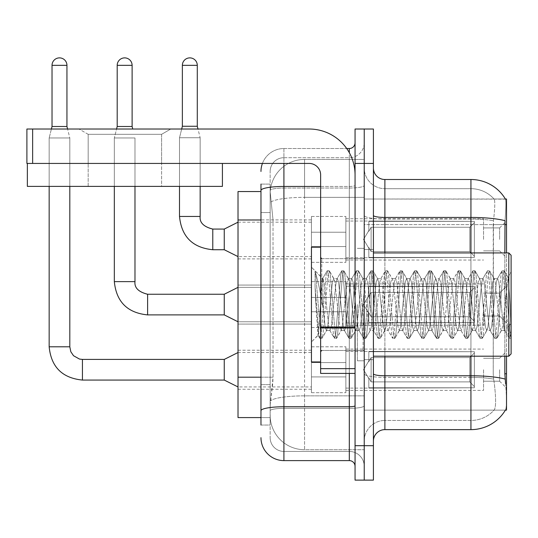 <?xml version="1.0" encoding="UTF-8"?>
<svg xmlns="http://www.w3.org/2000/svg" width="538" height="538" viewBox="0 0 538 538"><rect width="100%" height="100%" fill="white"/><g stroke="black" fill="none" stroke-linecap="round" stroke-linejoin="round"><path stroke-width="0.4" stroke-dasharray="2.69 2.02" d="M506.514 239.397L506.514 221.037L506.514 239.397M499.627 239.397L499.627 227.924L499.627 239.397M506.514 304.569L506.514 286.209L506.514 304.569M499.627 304.569L499.627 293.096L499.627 304.569M506.514 369.74L506.514 388.1L506.514 369.74M499.627 369.74L499.627 381.213L499.627 369.74M311.455 239.397L311.455 216.451L311.455 239.397M238.018 239.397L238.018 258.906L238.018 239.397M320.635 361.94L311.455 361.94L311.455 247.198L311.455 341.98L311.455 247.198L320.635 247.198L320.635 361.94L320.635 247.198M238.018 304.569L238.018 324.078L238.018 304.569M311.455 369.74L311.455 346.795L311.455 369.74M238.018 369.74L238.018 389.25L238.018 369.74M345.873 239.397L345.873 216.451L345.873 239.397M345.873 304.569L345.873 281.623L345.873 304.569M345.873 369.74L345.873 346.795L345.873 369.74M483.561 239.397L483.561 218.744L483.561 239.397M483.561 304.569L483.561 325.221L483.561 304.569M483.561 369.74L483.561 390.393L483.561 369.74M260.97 377.185L273.022 377.185L272.8 383.164L270.284 403.816L273.022 377.185L273.022 219.995L273.022 377.185L238.018 377.185L238.018 417.589L270.224 417.589L270.15 415.296A34.419 34.419 0 0 0 304.569 449.714L364.233 449.714L364.233 395.847L364.233 449.714L304.569 449.714L304.569 395.847L304.569 449.714A34.419 34.419 0 0 1 270.15 415.296L270.15 408.288L270.224 417.589L260.97 417.589M270.284 403.816L270.15 408.288L270.284 403.816M505.464 199.154A40.162 40.162 0 0 0 505.384 199.006L494.032 199.006L505.384 199.006A40.162 40.162 0 0 1 505.464 199.154C506.157 201.017 506.002 208.206 505.014 220.708C506.002 208.233 506.157 201.044 505.464 199.154L364.233 199.006L506.514 199.006L506.514 410.131L364.233 410.131L364.233 373.769L364.233 410.131L505.384 410.131L494.032 410.131L494.335 409.788L494.032 410.131L505.384 410.131A40.162 40.162 0 0 0 505.585 409.788L505.384 410.131M506.514 356.203L506.514 252.934M506.514 224.608L364.233 224.608L364.233 373.769L364.233 199.006L364.233 224.608L504.846 224.608L504.846 373.769L505.585 383.742C506.742 398.093 506.742 406.775 505.585 409.788C506.742 406.795 506.742 398.113 505.585 383.742M364.233 159.423L364.233 395.847L364.233 159.423L304.569 159.423L364.233 159.423M270.197 192.026L273.022 219.995L270.197 192.026A34.419 34.419 0 0 1 304.569 159.423A34.419 34.419 0 0 0 270.197 192.026A34.419 34.419 0 0 1 304.569 159.423L304.569 197.352L364.233 197.352L304.569 197.352L304.569 159.423M260.97 191.548L238.018 191.548L238.018 377.185M373.412 304.569L373.412 359.646L373.412 304.569M364.233 304.569L364.233 360.79L364.233 304.569M357.346 304.569L357.346 360.79L357.346 304.569M384.885 179.504L470.938 179.504L470.938 420.454A30.982 30.982 0 0 0 494.335 409.788C496.023 406.795 496.023 398.107 494.335 383.742L493.662 379.088L494.335 383.742C496.023 398.093 496.023 406.775 494.335 409.788A30.982 30.982 0 0 1 470.938 420.454L384.885 420.454L384.885 179.504A11.473 11.473 0 0 1 373.412 168.031L373.412 215.435L373.412 168.031M364.233 383.742L364.233 215.435L364.233 383.742M373.412 441.106L373.412 215.435L373.412 441.106A11.473 11.473 0 0 1 384.885 429.633L384.885 383.742L384.885 420.454L470.938 420.454L470.938 188.683A30.982 30.982 0 0 1 494.16 199.154A30.982 30.982 0 0 0 470.938 188.683L384.885 188.683A20.652 20.652 0 0 1 364.233 168.031L364.233 215.435L364.233 168.031A20.652 20.652 0 0 0 384.885 188.683L384.885 377.367A20.652 3.584 0 0 1 364.233 373.775A20.652 3.584 0 0 0 384.885 377.367L384.885 188.683A20.652 20.652 0 0 1 364.233 168.031M364.233 163.438L364.233 129.019L373.412 129.019L373.412 163.438L364.233 163.438L364.233 129.019L355.053 129.019L355.053 163.438L364.233 163.438L364.233 445.699L364.233 163.438M355.053 163.438L355.053 480.118L364.233 480.118L364.233 445.699L364.233 480.118L373.412 480.118L373.412 163.438M504.846 356.203L504.846 252.934M373.412 215.435A11.473 1.991 0 0 0 384.885 217.433L470.938 217.433A40.162 6.974 180 0 1 505.014 220.708L504.846 224.608L493.225 224.608L493.474 220.708C494.953 208.24 495.182 201.057 494.16 199.154C495.182 201.03 494.953 208.219 493.474 220.708L493.225 373.769L493.225 224.608L504.846 224.608M493.662 379.088L493.225 373.769L493.662 379.088A30.982 5.38 180 0 0 470.938 377.367A30.982 5.38 180 0 1 493.662 379.088M384.885 188.683L470.938 188.683A30.982 30.982 0 0 1 494.16 199.154A30.982 30.982 0 0 0 470.938 188.683L470.938 219.027A30.982 5.38 180 0 1 493.474 220.708A30.982 5.38 180 0 0 470.938 219.027L470.938 429.633L384.885 429.633M364.233 441.106A20.652 20.652 0 0 1 384.885 420.454A20.652 20.652 0 0 0 364.233 441.106A20.652 20.652 0 0 1 384.885 420.454M260.97 425.047L270.15 425.047L270.15 184.09L270.15 425.047L260.97 425.047L260.97 384.643L260.97 410.736A22.946 3.988 180 0 1 283.916 406.748L349.317 406.748L349.317 460.615A5.736 5.736 0 0 1 355.053 466.352L355.053 142.785L355.053 466.352M260.97 437.67A22.946 22.946 0 0 0 283.916 460.615L283.916 451.436A13.766 13.766 0 0 1 270.15 437.67L270.15 190.432L270.15 437.67A13.766 13.766 0 0 0 283.916 451.436L349.317 451.436L349.317 414.717L349.317 451.436L283.916 451.436L283.916 408.342L349.317 408.342L349.317 414.717L349.317 408.342A14.916 2.589 0 0 0 364.233 405.753L364.233 185.455L364.233 405.753A14.916 2.589 0 0 1 349.317 408.342L349.317 188.044L349.317 408.342L283.916 408.342L283.916 157.701L349.317 157.701A14.916 14.916 0 0 0 364.233 142.785L364.233 185.455L364.233 142.785A14.916 14.916 0 0 1 349.317 157.701L349.317 188.044L349.317 157.701A14.916 14.916 0 0 0 364.233 142.785M355.053 304.569L355.053 258.67L355.053 304.569M262.423 163.438A22.946 22.946 0 0 1 283.916 148.522L349.317 148.522A5.736 5.736 0 0 0 355.053 142.785A5.736 5.736 0 0 1 349.317 148.522L349.317 406.748A5.736 0.995 -0 0 0 355.053 405.753M283.916 460.615L349.317 460.615M270.15 171.474A13.766 13.766 0 0 1 283.916 157.701A13.766 13.766 0 0 0 270.15 171.474L270.15 190.432L270.15 171.474A13.766 13.766 0 0 1 283.916 157.701L283.916 148.522A22.946 22.946 0 0 0 260.97 171.474A22.946 22.946 0 0 1 283.916 148.522L346.707 148.522M260.97 212.537L260.97 384.643L260.97 190.432L260.97 212.537L270.15 212.537L260.97 212.537M260.97 184.09L270.15 184.09L260.97 184.09L260.97 410.736M283.916 157.701L349.317 157.701M364.233 466.352A14.916 14.916 0 0 0 349.317 451.436A14.916 14.916 0 0 1 364.233 466.352A14.916 14.916 0 0 0 349.317 451.436M49.16 163.438L49.16 186.39L49.16 163.438L49.16 186.39L49.16 163.438L49.16 186.39L49.16 163.438L49.16 186.39L49.16 163.438L49.16 186.39L49.16 163.438L49.16 186.39L49.16 163.438L49.16 186.39L49.16 163.438L49.16 186.39L69.812 186.39L49.16 186.39L69.812 186.39L49.16 186.39L69.812 186.39L49.16 186.39L69.812 186.39L49.16 186.39L69.812 186.39L49.16 186.39L69.812 186.39L49.16 186.39L69.812 186.39L49.16 186.39L69.812 186.39L49.16 186.39L69.812 186.39L49.16 186.39L69.812 186.39L49.16 186.39L69.812 186.39L49.16 186.39L69.812 186.39L49.16 186.39L69.812 186.39L49.16 186.39L69.812 186.39L49.16 186.39L69.812 186.39L49.16 186.39L69.812 186.39L49.16 186.39L69.812 186.39L69.812 137.97L69.812 346.795L69.812 137.97L69.812 346.795L69.812 137.97L69.812 346.795L69.812 137.97L69.812 346.795L69.812 137.97L69.812 346.795L69.812 137.97L69.812 346.795L69.812 137.97L69.812 346.795L69.812 137.97L69.812 346.795L49.16 346.795L69.812 346.795L49.16 346.795L69.812 346.795L49.16 346.795L69.812 346.795L49.16 346.795L69.812 346.795L49.16 346.795L69.812 346.795L49.16 346.795L69.812 346.795L49.16 346.795L69.812 346.795L49.16 346.795L69.812 346.795L49.16 346.795L69.812 346.795L49.16 346.795L69.812 346.795L49.16 346.795L69.812 346.795L49.16 346.795L69.812 346.795L49.16 346.795L69.812 346.795L49.16 346.795L69.812 346.795L49.16 346.795L69.812 346.795L49.16 346.795L69.812 346.795L69.812 137.97L66.947 126.491L66.947 65.34L66.947 126.491L66.947 65.34L66.947 126.491L66.947 65.34L66.947 126.491L66.947 65.34L66.947 126.491L66.947 65.34L66.947 126.491L66.947 65.34L66.947 126.491L66.947 65.34L66.947 126.491L66.947 65.34L52.025 65.34L66.947 65.34A7.458 7.458 0 0 0 59.483 57.882A7.458 7.458 0 0 0 52.025 65.34A7.458 7.458 0 0 1 59.483 57.882A7.458 7.458 0 0 1 66.947 65.34A7.458 7.458 0 0 0 59.483 57.882A7.458 7.458 0 0 0 52.025 65.34A7.458 7.458 0 0 1 59.483 57.882A7.458 7.458 0 0 1 66.947 65.34A7.458 7.458 0 0 0 59.483 57.882A7.458 7.458 0 0 0 52.025 65.34A7.458 7.458 0 0 1 59.483 57.882A7.458 7.458 0 0 1 66.947 65.34A7.458 7.458 0 0 0 59.483 57.882A7.458 7.458 0 0 0 52.025 65.34A7.458 7.458 0 0 1 59.483 57.882A7.458 7.458 0 0 1 66.947 65.34A7.458 7.458 0 0 0 59.483 57.882A7.458 7.458 0 0 0 52.025 65.34A7.458 7.458 0 0 1 59.483 57.882A7.458 7.458 0 0 1 66.947 65.34A7.458 7.458 0 0 0 59.483 57.882A7.458 7.458 0 0 0 52.025 65.34A7.458 7.458 0 0 1 59.483 57.882A7.458 7.458 0 0 1 66.947 65.34A7.458 7.458 0 0 0 59.483 57.882A7.458 7.458 0 0 0 52.025 65.34A7.458 7.458 0 0 1 59.483 57.882A7.458 7.458 0 0 1 66.947 65.34A7.458 7.458 0 0 0 59.483 57.882A7.458 7.458 0 0 0 52.025 65.34A7.458 7.458 0 0 1 59.483 57.882A7.458 7.458 0 0 1 66.947 65.34L66.947 126.491L52.025 126.491L66.947 126.491L52.025 126.491L66.947 126.491L52.025 126.491L66.947 126.491L52.025 126.491L66.947 126.491L52.025 126.491L66.947 126.491L52.025 126.491L66.947 126.491L52.025 126.491L66.947 126.491L52.025 126.491L66.947 126.491L52.025 126.491L66.947 126.491L52.025 126.491L66.947 126.491L52.025 126.491L66.947 126.491L52.025 126.491L66.947 126.491L52.025 126.491L66.947 126.491L52.025 126.491L66.947 126.491L52.025 126.491L66.947 126.491L52.025 126.491L59.483 126.491L52.025 126.491L49.16 137.97L69.812 137.97L49.16 137.97L69.812 137.97L49.16 137.97L69.812 137.97L49.16 137.97L69.812 137.97L49.16 137.97L69.812 137.97L49.16 137.97L69.812 137.97L49.16 137.97L69.812 137.97L49.16 137.97L69.812 137.97L49.16 137.97L69.812 137.97L49.16 137.97L69.812 137.97L49.16 137.97L69.812 137.97L49.16 137.97L69.812 137.97L49.16 137.97L69.812 137.97L49.16 137.97L69.812 137.97L49.16 137.97L69.812 137.97L49.16 137.97L69.812 137.97L49.16 137.97L69.812 137.97L49.16 137.97L49.16 346.795L49.16 137.97L49.16 346.795L49.16 137.97L49.16 346.795L49.16 137.97L49.16 346.795L49.16 137.97L49.16 346.795L49.16 137.97L49.16 346.795L49.16 137.97L49.16 346.795L49.16 137.97L49.16 346.795L49.16 137.97L49.16 186.39L49.16 163.438L69.812 163.438L49.16 163.438L69.812 163.438L49.16 163.438L69.812 163.438L49.16 163.438L69.812 163.438L49.16 163.438L69.812 163.438L49.16 163.438L69.812 163.438L49.16 163.438L69.812 163.438L49.16 163.438L69.812 163.438L49.16 163.438L69.812 163.438L49.16 163.438L69.812 163.438L49.16 163.438L69.812 163.438L49.16 163.438L69.812 163.438L49.16 163.438L69.812 163.438L49.16 163.438L69.812 163.438L49.16 163.438L69.812 163.438L49.16 163.438L69.812 163.438L49.16 163.438L69.812 163.438L49.16 163.438L49.16 186.39L69.812 186.39L69.812 163.438M474.381 369.74L474.381 387.777L368.826 387.777L474.381 387.777L474.381 386.607L469.795 381.886L469.795 369.74L469.795 381.886L474.381 386.607L474.381 387.777L368.826 388.1L368.826 377.844L371.119 381.886L469.795 381.886L371.119 381.886L371.119 357.595L368.826 361.637L371.119 357.595L469.795 357.595L371.119 357.595L368.826 361.637L368.826 351.711L474.381 351.711L474.381 387.777L474.381 352.881L469.795 357.595L474.381 352.881L474.381 386.607L469.795 381.886L469.795 357.595L469.795 381.886L474.381 386.607L474.381 387.777L368.826 387.777L474.381 387.777L474.381 352.881L469.795 357.595L371.119 357.595L469.795 357.595L474.381 352.881L474.381 387.777L368.826 388.1L368.826 377.844L368.826 387.777L474.381 387.777L474.381 386.607L469.795 381.886L371.119 381.886L368.826 377.844L368.826 378.544L368.826 377.844L371.119 381.886L371.119 357.595L368.826 361.637L371.119 357.595L469.795 357.595L469.795 369.74L469.795 357.595L371.119 357.595L368.826 361.637L368.826 351.381L368.826 361.637L371.119 357.595L469.795 357.595L474.381 352.881L469.795 357.595L469.795 381.886L469.795 357.595L371.119 357.595L368.826 361.637L368.826 351.711L474.381 351.711L474.381 387.777L368.826 388.1L368.826 377.844L368.826 387.777L474.381 387.777L474.381 386.607L474.381 387.777L368.826 388.1L368.826 377.844L368.826 378.544L368.826 377.844L371.119 381.886L469.795 381.886L474.381 386.607L474.381 352.881L469.795 357.595L474.381 352.881L474.381 386.607L469.795 381.886L371.119 381.886L371.119 357.595L469.795 357.595L469.795 381.886L469.795 357.595L371.119 357.595L368.826 361.637L371.119 357.595L469.795 357.595L474.381 352.881L469.795 357.595L469.795 381.886L474.381 386.607L474.381 387.777L474.381 352.881L474.381 387.777L368.826 387.777L474.381 387.777L474.381 386.607L469.795 381.886L371.119 381.886L368.826 377.844L368.826 388.1L368.826 377.844L368.826 378.544L368.826 377.844L371.119 381.886L371.119 357.595L368.826 361.637L368.826 351.381L368.826 361.637L371.119 357.595L469.795 357.595L371.119 357.595L368.826 361.637L368.826 351.711L474.381 351.711L474.381 387.777L368.826 387.777L474.381 387.777L474.381 386.607L474.381 387.777L368.826 388.1L368.826 377.844L368.826 387.777L474.381 387.777L474.381 352.881L469.795 357.595L474.381 352.881L474.381 386.607L469.795 381.886L469.795 357.595L469.795 381.886L474.381 386.607L474.381 387.777L368.826 388.1L368.826 377.844L368.826 378.544L368.826 377.844L371.119 381.886L469.795 381.886L371.119 381.886L371.119 357.595L469.795 357.595L371.119 357.595L368.826 361.637L371.119 357.595L469.795 357.595L474.381 352.881L469.795 357.595L469.795 369.74L469.795 357.595L371.119 357.595L368.826 361.637L368.826 351.381L368.826 361.637L371.119 357.595L469.795 357.595L474.381 352.881L474.381 387.777L474.381 352.881L469.795 357.595L469.795 381.886L469.795 357.595L371.119 357.595L368.826 361.637L368.826 351.711L474.381 351.711L368.826 351.381L368.826 361.637L371.119 357.595L469.795 357.595L474.381 352.881L474.381 387.777L368.826 387.777L474.381 387.777L474.381 386.607L469.795 381.886L474.381 386.607L474.381 387.777L368.826 388.1L368.826 377.844L368.826 387.777L474.381 387.777L474.381 352.881L469.795 357.595L469.795 381.886L371.119 381.886L368.826 377.844L368.826 378.544L368.826 377.844L371.119 381.886L371.119 357.595L368.826 361.637L368.826 351.711L474.381 351.711L474.381 386.607L469.795 381.886L469.795 357.595L371.119 357.595L469.795 357.595L474.381 352.881L469.795 357.595L469.795 381.886L474.381 386.607L474.381 387.777L368.826 388.1L368.826 377.844L368.826 387.777L474.381 387.777L474.381 352.881L474.381 387.777L368.826 388.1L368.826 377.844L368.826 378.544L368.826 377.844L371.119 381.886L469.795 381.886L371.119 381.886L371.119 357.595L368.826 361.637L371.119 357.595L469.795 357.595L371.119 357.595L368.826 361.637L368.826 351.381L368.826 361.637L371.119 357.595L469.795 357.595L474.381 352.881L469.795 357.595L469.795 369.74L469.795 357.595L371.119 357.595L368.826 361.637L368.826 351.711L474.381 351.711L474.381 387.777L474.381 386.607L469.795 381.886L469.795 369.74L469.795 381.886L474.381 386.607L474.381 387.777L368.826 387.777L474.381 387.777L474.381 352.881L474.381 386.607L469.795 381.886L371.119 381.886L368.826 377.844L368.826 388.1L368.826 377.844L368.826 378.544L368.826 377.844L371.119 381.886L371.119 357.595L469.795 357.595L474.381 352.881L469.795 357.595L469.795 369.74L469.795 357.595L371.119 357.595L368.826 361.637L371.119 357.595L469.795 357.595L474.381 352.881L474.381 387.777L368.826 387.777L474.381 387.777L474.381 386.607L474.381 387.777L368.826 388.1L368.826 377.844L368.826 387.777L474.381 387.777L474.381 352.881L469.795 357.595L469.795 381.886L469.795 357.595L371.119 357.595L368.826 361.637L368.826 351.381L368.826 361.637L371.119 357.595L469.795 357.595L474.381 352.881L474.381 387.777L474.381 369.74L474.381 386.607L469.795 381.886L474.381 386.607L474.381 387.777L474.381 352.881L469.795 357.595L469.795 381.886L371.119 381.886L469.795 381.886L469.795 357.595L371.119 357.595L371.119 369.74L371.119 357.595L371.119 369.74L371.119 357.595L371.119 369.74L371.119 357.595L371.119 369.74L371.119 357.595L371.119 369.74L371.119 357.595L371.119 369.74L371.119 357.595L371.119 369.74L371.119 357.595L371.119 369.74L371.119 357.595L371.119 369.74L371.119 357.595L368.826 361.637L368.826 351.711L474.381 351.711L474.381 387.777L474.381 369.74L474.381 386.607L469.795 381.886L474.381 386.607L474.381 387.777L474.381 352.881L469.795 357.595L474.381 352.881L474.381 387.777L474.381 369.74L474.381 386.607L469.795 381.886L371.119 381.886L371.119 357.595L368.826 361.637L368.826 351.381L368.826 361.637L368.826 351.711L474.381 351.711L474.381 387.777L474.381 352.881L469.795 357.595L469.795 381.886L469.795 357.595L371.119 357.595L371.119 369.74L371.119 357.595L368.826 361.637L368.826 351.381L368.826 361.637L371.119 357.595L371.119 369.74L371.119 357.595L371.119 369.74L371.119 357.595L368.826 361.637L368.826 351.711L474.381 351.711L368.826 351.381L368.826 361.637L368.826 351.711L474.381 351.711L474.381 387.777L474.381 369.74L474.381 386.607L469.795 381.886L474.381 386.607L474.381 387.777L474.381 369.74L474.381 387.777L368.826 388.1L368.826 377.844L368.826 378.544L368.826 377.844L371.119 381.886L368.826 377.844L368.826 388.1L368.826 377.844L368.826 378.544L368.826 377.844L371.119 381.886L371.119 357.595L469.795 357.595L474.381 352.881L469.795 357.595L469.795 381.886L371.119 381.886L469.795 381.886L469.795 357.595L474.381 352.881L474.381 386.607L474.381 351.711L474.381 387.777L368.826 388.1L368.826 377.844L368.826 387.777L474.381 387.777L474.381 369.74L474.381 386.607L469.795 381.886L474.381 386.607L474.381 387.777L474.381 351.711L474.381 386.607L469.795 381.886L371.119 381.886L371.119 369.74L371.119 381.886L368.826 377.844L368.826 378.544L368.826 377.844L371.119 381.886L469.795 381.886L469.795 369.74L469.795 381.886L474.381 386.607L474.381 351.711L368.826 351.381L368.826 361.637L368.826 351.711L474.381 351.711L474.381 387.777L368.826 388.1L368.826 377.844L368.826 388.1L368.826 377.844L368.826 378.544L368.826 377.844L371.119 381.886L371.119 369.74L371.119 381.886L368.826 377.844L368.826 387.777L368.826 377.844L368.826 378.544L368.826 377.844L371.119 381.886L469.795 381.886L371.119 381.886L371.119 369.74L371.119 381.886L368.826 377.844L368.826 378.544L368.826 377.844L371.119 381.886L469.795 381.886L469.795 357.595L469.795 381.886L474.381 386.607L469.795 381.886L371.119 381.886L371.119 369.74L371.119 381.886L368.826 377.844L368.826 387.777L368.826 377.844L368.826 378.544L368.826 377.844L371.119 381.886L469.795 381.886L469.795 357.595L469.795 381.886L474.381 386.607L474.381 351.711L474.381 369.74L474.381 351.711L368.826 351.381L474.381 351.711L474.381 369.74L474.381 351.711L368.826 351.711L368.826 361.637L368.826 351.711L474.381 351.711L474.381 369.74L474.381 351.711L368.826 351.711L474.381 351.711L474.381 369.74L474.381 351.711L368.826 351.711L368.826 361.637L368.826 351.711L474.381 351.711L474.381 369.74L474.381 351.711L368.826 351.711L474.381 351.711L474.381 369.74L474.381 351.711L368.826 351.711L368.826 361.637L368.826 351.711L474.381 351.711L474.381 369.74L474.381 351.711L368.826 351.711L474.381 351.711L474.381 369.74L474.381 351.711L474.381 369.74L474.381 351.711L368.826 351.711L474.381 351.711L474.381 369.74L474.381 351.711L474.381 369.74L474.381 351.711L368.826 351.711L474.381 351.711L474.381 369.74L474.381 351.711L474.381 369.74L474.381 351.711L368.826 351.711L474.381 351.711L474.381 369.74M49.16 346.795L69.792 346.795L70.814 351.717L73.511 355.719L79.476 359.061L82.435 359.418L82.435 380.07L82.435 359.418L82.435 380.07L82.435 359.418L82.435 380.07L82.435 359.418L82.435 380.07L82.435 359.418L82.435 380.07L82.435 359.418L82.435 380.07L82.435 359.418L82.435 380.07L82.435 359.418L82.435 380.07L82.435 359.418L82.435 380.07L82.435 359.418L82.435 380.07L82.435 359.418L82.435 380.07L82.435 359.418L82.435 380.07L82.435 359.418L82.435 380.07L82.435 359.418L82.435 380.07L82.435 359.418L82.435 380.07L82.435 359.418L82.435 380.07L82.435 359.418L224.252 359.418L238.018 352.531L224.252 359.418L224.252 380.07L224.252 359.418L224.252 380.07L224.252 359.418L224.252 380.07L224.252 359.418L224.252 380.07L224.252 359.418L224.252 380.07L224.252 359.418L224.252 380.07L224.252 359.418L224.252 380.07L224.252 359.418L224.252 380.07L224.252 359.418L224.252 380.07L224.252 359.418L224.252 380.07L224.252 359.418L224.252 380.07L224.252 359.418L224.252 380.07L224.252 359.418L224.252 380.07L224.252 359.418L224.252 380.07L224.252 359.418L224.252 380.07L224.252 359.418L224.252 380.07L224.252 359.418L224.252 380.07L238.018 386.95L311.455 386.95M66.947 65.34L52.025 65.34L52.025 126.491L49.16 137.97L51.399 129.019M345.873 376.909L345.873 346.795L345.873 392.686L345.873 376.909L311.455 376.909L345.873 376.909L345.873 362.578L311.455 362.578L311.455 346.795L311.455 362.578L345.873 362.578L345.873 392.686L345.873 376.909L311.455 376.909L311.455 392.686L311.455 376.909L345.873 376.909L345.873 362.578L311.455 362.578L311.455 392.686L311.455 376.909L345.873 376.909L345.873 392.686L345.873 376.909L311.455 376.909L311.455 392.686L311.455 376.909L345.873 376.909L345.873 346.795L345.873 392.686L345.873 376.909L311.455 376.909L311.455 392.686L311.455 376.909L345.873 376.909L345.873 362.578L311.455 362.578L311.455 392.686L311.455 376.909L345.873 376.909L345.873 392.686L345.873 376.909L311.455 376.909L311.455 392.686L311.455 376.909L345.873 376.909L345.873 346.795L345.873 392.686L345.873 376.909L311.455 376.909L311.455 392.686L311.455 376.909L345.873 376.909L345.873 362.578L311.455 362.578L311.455 346.795L311.455 362.578L345.873 362.578L345.873 392.686L345.873 376.909L311.455 376.909L311.455 392.686L311.455 376.909L345.873 376.909L345.873 362.578L311.455 362.578L311.455 392.686L311.455 376.909L345.873 376.909L345.873 392.686L345.873 376.909L311.455 376.909L311.455 392.686L311.455 376.909L345.873 376.909L345.873 346.795L345.873 392.686L345.873 376.909L311.455 376.909L311.455 392.686L311.455 376.909L345.873 376.909L345.873 362.578L311.455 362.578L311.455 392.686L311.455 376.909L345.873 376.909L345.873 392.686L345.873 376.909L311.455 376.909L311.455 392.686L311.455 376.909L345.873 376.909L345.873 346.795L345.873 392.686L345.873 376.909L311.455 376.909L311.455 392.686L311.455 376.909L345.873 376.909L345.873 362.578L311.455 362.578L311.455 346.795L311.455 362.578L345.873 362.578L345.873 392.686L345.873 376.909L311.455 376.909L311.455 392.686L311.455 376.909L345.873 376.909L345.873 362.578L311.455 362.578L311.455 392.686L311.455 376.909L345.873 376.909L345.873 392.686L345.873 376.909L311.455 376.909L311.455 392.686L311.455 346.795L311.455 362.578L345.873 362.578L345.873 346.795L345.873 376.909L345.873 362.578L311.455 362.578L311.455 346.795L311.455 362.578L345.873 362.578L345.873 346.795L345.873 392.686L345.873 376.909L311.455 376.909L311.455 346.795L311.455 362.578L345.873 362.578L311.455 362.578L311.455 376.909L311.455 346.795L311.455 362.578L345.873 362.578L345.873 346.795L345.873 376.909L345.873 362.578L311.455 362.578L311.455 346.795L311.455 362.578L345.873 362.578L345.873 346.795L345.873 392.686L345.873 376.909L311.455 376.909L311.455 346.795L311.455 362.578L345.873 362.578L311.455 362.578L311.455 376.909L311.455 346.795L311.455 362.578L345.873 362.578L345.873 346.795L345.873 376.909L345.873 362.578L311.455 362.578L311.455 346.795L311.455 362.578L345.873 362.578L345.873 346.795L345.873 392.686L345.873 376.909L311.455 376.909L311.455 346.795L311.455 362.578L345.873 362.578L311.455 362.578L311.455 376.909L311.455 346.795L311.455 362.578L345.873 362.578L345.873 346.795L345.873 376.909L345.873 362.578L311.455 362.578L311.455 346.795L311.455 362.578L345.873 362.578L345.873 346.795L345.873 392.686L345.873 376.909L311.455 376.909L311.455 346.795L311.455 362.578L345.873 362.578L311.455 362.578L311.455 376.909L311.455 346.795L311.455 362.578L345.873 362.578L345.873 346.795L345.873 376.909M132.113 65.34L132.113 126.491L132.113 65.34L132.113 126.491L132.113 65.34L132.113 126.491L132.113 65.34L132.113 126.491L132.113 65.34L132.113 126.491L132.113 65.34L132.113 126.491L132.113 65.34L132.113 126.491L132.113 65.34L117.197 65.34A7.458 7.458 0 0 1 124.655 57.882A7.458 7.458 0 0 1 132.113 65.34A7.458 7.458 0 0 0 124.655 57.882A7.458 7.458 0 0 0 117.197 65.34A7.458 7.458 0 0 1 124.655 57.882A7.458 7.458 0 0 1 132.113 65.34A7.458 7.458 0 0 0 124.655 57.882A7.458 7.458 0 0 0 117.197 65.34A7.458 7.458 0 0 1 124.655 57.882A7.458 7.458 0 0 1 132.113 65.34A7.458 7.458 0 0 0 124.655 57.882A7.458 7.458 0 0 0 117.197 65.34A7.458 7.458 0 0 1 124.655 57.882A7.458 7.458 0 0 1 132.113 65.34A7.458 7.458 0 0 0 124.655 57.882A7.458 7.458 0 0 0 117.197 65.34A7.458 7.458 0 0 1 124.655 57.882A7.458 7.458 0 0 1 132.113 65.34A7.458 7.458 0 0 0 124.655 57.882A7.458 7.458 0 0 0 117.197 65.34A7.458 7.458 0 0 1 124.655 57.882A7.458 7.458 0 0 1 132.113 65.34A7.458 7.458 0 0 0 124.655 57.882A7.458 7.458 0 0 0 117.197 65.34A7.458 7.458 0 0 1 124.655 57.882A7.458 7.458 0 0 1 132.113 65.34A7.458 7.458 0 0 0 124.655 57.882A7.458 7.458 0 0 0 117.197 65.34A7.458 7.458 0 0 1 124.655 57.882A7.458 7.458 0 0 1 132.113 65.34L132.113 126.491L117.197 126.491L132.113 126.491L117.197 126.491L132.113 126.491L117.197 126.491L132.113 126.491L117.197 126.491L132.113 126.491L117.197 126.491L132.113 126.491L117.197 126.491L132.113 126.491L117.197 126.491L132.113 126.491L117.197 126.491L132.113 126.491L117.197 126.491L132.113 126.491L117.197 126.491L132.113 126.491L117.197 126.491L132.113 126.491L117.197 126.491L132.113 126.491L117.197 126.491L132.113 126.491L117.197 126.491L132.113 126.491L117.197 126.491L124.655 126.491L117.197 126.491L114.332 137.97L134.984 137.97L114.332 137.97L134.984 137.97L114.332 137.97L134.984 137.97L114.332 137.97L134.984 137.97L114.332 137.97L134.984 137.97L114.332 137.97L134.984 137.97L114.332 137.97L134.984 137.97L114.332 137.97L134.984 137.97L114.332 137.97L134.984 137.97L114.332 137.97L134.984 137.97L114.332 137.97L134.984 137.97L114.332 137.97L134.984 137.97L114.332 137.97L134.984 137.97L114.332 137.97L134.984 137.97L114.332 137.97L134.984 137.97L114.332 137.97L134.984 137.97L114.332 137.97L114.332 281.623L114.332 137.97L114.332 281.623L114.332 137.97L114.332 281.623L114.332 137.97L114.332 281.623L114.332 137.97L114.332 281.623L114.332 137.97L114.332 281.623L114.332 137.97L114.332 281.623L114.332 137.97L114.332 281.623L134.984 281.623L134.984 137.97L134.984 281.623L134.984 137.97L134.984 281.623L134.984 137.97L134.984 281.623L134.984 137.97L134.984 281.623L134.984 137.97L134.984 281.623L134.984 137.97L134.984 281.623L134.984 137.97L134.984 281.623L134.984 137.97L134.984 186.39L134.984 163.438L114.332 163.438L134.984 163.438L114.332 163.438L134.984 163.438L114.332 163.438L134.984 163.438L114.332 163.438L134.984 163.438L114.332 163.438L134.984 163.438L114.332 163.438L134.984 163.438L114.332 163.438L134.984 163.438L114.332 163.438L134.984 163.438L114.332 163.438L134.984 163.438L114.332 163.438L134.984 163.438L114.332 163.438L134.984 163.438L114.332 163.438L134.984 163.438L114.332 163.438L134.984 163.438L114.332 163.438L134.984 163.438L114.332 163.438L134.984 163.438L114.332 163.438L134.984 163.438L134.984 186.39L134.984 163.438L134.984 186.39L134.984 163.438L134.984 186.39L134.984 163.438L134.984 186.39L134.984 163.438L134.984 186.39L134.984 163.438L134.984 186.39L134.984 163.438L134.984 186.39L134.984 163.438L134.984 186.39L114.332 186.39L114.332 163.438L114.332 186.39L134.984 186.39L114.332 186.39L134.984 186.39L114.332 186.39L114.332 163.438L114.332 186.39L134.984 186.39L114.332 186.39L134.984 186.39L114.332 186.39L114.332 163.438L114.332 186.39L134.984 186.39L114.332 186.39L134.984 186.39L114.332 186.39L114.332 163.438L114.332 186.39L134.984 186.39L114.332 186.39L134.984 186.39L114.332 186.39L114.332 163.438L114.332 186.39L134.984 186.39L114.332 186.39L134.984 186.39L114.332 186.39L114.332 163.438L114.332 186.39L134.984 186.39L114.332 186.39L134.984 186.39L114.332 186.39L114.332 163.438L114.332 186.39L134.984 186.39L114.332 186.39L134.984 186.39L114.332 186.39L114.332 163.438L114.332 186.39L134.984 186.39M474.381 304.569L474.381 322.605L368.826 322.605L474.381 322.605L474.381 321.435L469.795 316.714L469.795 304.569L469.795 316.714L474.381 321.435L474.381 322.605L368.826 322.928L368.826 312.672L371.119 316.714L469.795 316.714L371.119 316.714L371.119 292.423L368.826 296.465L371.119 292.423L469.795 292.423L371.119 292.423L368.826 296.465L368.826 286.539L474.381 286.539L474.381 322.605L474.381 287.709L469.795 292.423L474.381 287.709L474.381 321.435L469.795 316.714L469.795 292.423L469.795 316.714L474.381 321.435L474.381 322.605L368.826 322.605L474.381 322.605L474.381 287.709L469.795 292.423L371.119 292.423L469.795 292.423L474.381 287.709L474.381 322.605L368.826 322.928L368.826 312.672L368.826 322.605L474.381 322.605L474.381 321.435L469.795 316.714L371.119 316.714L368.826 312.672L368.826 313.372L368.826 312.672L371.119 316.714L371.119 292.423L368.826 296.465L371.119 292.423L469.795 292.423L469.795 304.569L469.795 292.423L371.119 292.423L368.826 296.465L368.826 286.209L368.826 296.465L371.119 292.423L469.795 292.423L474.381 287.709L469.795 292.423L469.795 316.714L469.795 292.423L371.119 292.423L368.826 296.465L368.826 286.539L474.381 286.539L474.381 322.605L368.826 322.928L368.826 312.672L368.826 322.605L474.381 322.605L474.381 321.435L474.381 322.605L368.826 322.928L368.826 312.672L368.826 313.372L368.826 312.672L371.119 316.714L469.795 316.714L474.381 321.435L474.381 287.709L469.795 292.423L474.381 287.709L474.381 321.435L469.795 316.714L371.119 316.714L371.119 292.423L469.795 292.423L469.795 316.714L469.795 292.423L371.119 292.423L368.826 296.465L371.119 292.423L469.795 292.423L474.381 287.709L469.795 292.423L469.795 316.714L474.381 321.435L474.381 322.605L474.381 287.709L474.381 322.605L368.826 322.605L474.381 322.605L474.381 321.435L469.795 316.714L371.119 316.714L368.826 312.672L368.826 322.928L368.826 312.672L368.826 313.372L368.826 312.672L371.119 316.714L371.119 292.423L368.826 296.465L368.826 286.209L368.826 296.465L371.119 292.423L469.795 292.423L371.119 292.423L368.826 296.465L368.826 286.539L474.381 286.539L474.381 322.605L368.826 322.605L474.381 322.605L474.381 321.435L474.381 322.605L368.826 322.928L368.826 312.672L368.826 322.605L474.381 322.605L474.381 287.709L469.795 292.423L474.381 287.709L474.381 321.435L469.795 316.714L469.795 292.423L469.795 316.714L474.381 321.435L474.381 322.605L368.826 322.928L368.826 312.672L368.826 313.372L368.826 312.672L371.119 316.714L469.795 316.714L371.119 316.714L371.119 292.423L469.795 292.423L371.119 292.423L368.826 296.465L371.119 292.423L469.795 292.423L474.381 287.709L469.795 292.423L469.795 304.569L469.795 292.423L371.119 292.423L368.826 296.465L368.826 286.209L368.826 296.465L371.119 292.423L469.795 292.423L474.381 287.709L474.381 322.605L474.381 287.709L469.795 292.423L469.795 316.714L469.795 292.423L371.119 292.423L368.826 296.465L368.826 286.539L474.381 286.539L368.826 286.209L368.826 296.465L371.119 292.423L469.795 292.423L474.381 287.709L474.381 322.605L368.826 322.605L474.381 322.605L474.381 321.435L469.795 316.714L474.381 321.435L474.381 322.605L368.826 322.928L368.826 312.672L368.826 322.605L474.381 322.605L474.381 287.709L469.795 292.423L469.795 316.714L371.119 316.714L368.826 312.672L368.826 313.372L368.826 312.672L371.119 316.714L371.119 292.423L368.826 296.465L368.826 286.539L474.381 286.539L474.381 321.435L469.795 316.714L469.795 292.423L371.119 292.423L469.795 292.423L474.381 287.709L469.795 292.423L469.795 316.714L474.381 321.435L474.381 322.605L368.826 322.928L368.826 312.672L368.826 322.605L474.381 322.605L474.381 287.709L474.381 322.605L368.826 322.928L368.826 312.672L368.826 313.372L368.826 312.672L371.119 316.714L469.795 316.714L371.119 316.714L371.119 292.423L368.826 296.465L371.119 292.423L469.795 292.423L371.119 292.423L368.826 296.465L368.826 286.209L368.826 296.465L371.119 292.423L469.795 292.423L474.381 287.709L469.795 292.423L469.795 304.569L469.795 292.423L371.119 292.423L368.826 296.465L368.826 286.539L474.381 286.539L474.381 322.605L474.381 321.435L469.795 316.714L469.795 304.569L469.795 316.714L474.381 321.435L474.381 322.605L368.826 322.605L474.381 322.605L474.381 287.709L474.381 321.435L469.795 316.714L371.119 316.714L368.826 312.672L368.826 322.928L368.826 312.672L368.826 313.372L368.826 312.672L371.119 316.714L371.119 292.423L469.795 292.423L474.381 287.709L469.795 292.423L469.795 304.569L469.795 292.423L371.119 292.423L368.826 296.465L371.119 292.423L469.795 292.423L474.381 287.709L474.381 322.605L368.826 322.605L474.381 322.605L474.381 287.709L469.795 292.423L469.795 316.714L469.795 292.423L371.119 292.423L371.119 304.569L371.119 292.423L371.119 304.569L371.119 292.423L371.119 304.569L371.119 292.423L371.119 304.569L371.119 292.423L371.119 304.569L371.119 292.423L371.119 304.569L371.119 292.423L371.119 304.569L371.119 292.423L371.119 304.569L371.119 292.423L368.826 296.465L368.826 286.209L368.826 296.465L368.826 286.539L474.381 286.539L474.381 322.605L474.381 304.569L474.381 321.435L469.795 316.714L474.381 321.435L474.381 322.605L474.381 287.709L469.795 292.423L474.381 287.709L474.381 322.605L474.381 304.569L474.381 321.435L469.795 316.714L371.119 316.714L469.795 316.714L469.795 304.569L469.795 316.714L474.381 321.435L474.381 322.605L474.381 287.709L469.795 292.423L469.795 304.569L469.795 292.423L371.119 292.423L371.119 304.569L371.119 292.423L368.826 296.465L368.826 286.209L368.826 296.465L371.119 292.423L371.119 304.569L371.119 292.423L371.119 304.569L371.119 292.423L368.826 296.465L368.826 286.539L474.381 286.539L474.381 322.605L474.381 304.569L474.381 321.435L469.795 316.714L371.119 316.714L371.119 292.423L368.826 296.465L368.826 286.209L368.826 296.465L368.826 286.539L474.381 286.539L368.826 286.209L368.826 296.465L368.826 286.539L474.381 286.539L474.381 322.605L474.381 304.569L474.381 322.605L474.381 304.569L474.381 322.605L368.826 322.928L368.826 312.672L368.826 322.928L368.826 312.672L368.826 313.372L368.826 312.672L371.119 316.714L368.826 312.672L368.826 322.605L474.381 322.605L474.381 287.709L469.795 292.423L474.381 287.709L474.381 322.605L474.381 321.435L469.795 316.714L469.795 304.569L469.795 316.714L474.381 321.435L474.381 286.539L474.381 321.435L469.795 316.714L371.119 316.714L371.119 292.423L469.795 292.423L469.795 304.569L469.795 292.423L474.381 287.709L474.381 286.539L474.381 322.605L368.826 322.928L368.826 312.672L368.826 313.372L368.826 312.672L371.119 316.714L469.795 316.714L469.795 304.569L469.795 316.714L474.381 321.435L474.381 286.539L368.826 286.209L474.381 286.539L474.381 322.605L368.826 322.928L368.826 312.672L368.826 322.928L368.826 312.672L368.826 313.372L368.826 312.672L371.119 316.714L371.119 304.569L371.119 316.714L368.826 312.672L368.826 322.605L368.826 312.672L368.826 313.372L368.826 312.672L371.119 316.714L469.795 316.714L371.119 316.714L371.119 304.569L371.119 316.714L368.826 312.672L368.826 313.372L368.826 312.672L371.119 316.714L469.795 316.714L469.795 292.423L469.795 316.714L474.381 321.435L469.795 316.714L371.119 316.714L371.119 304.569L371.119 316.714L368.826 312.672L368.826 322.605L368.826 312.672L368.826 313.372L368.826 312.672L371.119 316.714L469.795 316.714L469.795 292.423L469.795 316.714L474.381 321.435L474.381 286.539L474.381 304.569L474.381 286.539L368.826 286.209L368.826 296.465L368.826 286.539L474.381 286.539L474.381 304.569L474.381 286.539L368.826 286.539L474.381 286.539L474.381 304.569L474.381 286.539L368.826 286.539L368.826 296.465L368.826 286.539L474.381 286.539L474.381 304.569L474.381 286.539L368.826 286.539L474.381 286.539L474.381 304.569L474.381 286.539L368.826 286.539L368.826 296.465L368.826 286.539L474.381 286.539L474.381 304.569L474.381 286.539L368.826 286.539L474.381 286.539L474.381 304.569L474.381 286.539L474.381 304.569L474.381 286.539L368.826 286.539L474.381 286.539L474.381 304.569L474.381 286.539L474.381 304.569L474.381 286.539L368.826 286.539L474.381 286.539L474.381 304.569L474.381 286.539L474.381 304.569L474.381 286.539L368.826 286.539L474.381 286.539L474.381 304.569M224.252 304.569L224.252 314.898L224.252 294.246L224.252 314.898L224.252 294.246L224.252 314.898L224.252 294.246L224.252 314.898L224.252 294.246L224.252 314.898L224.252 294.246L224.252 314.898L224.252 294.246L224.252 314.898L224.252 294.246L224.252 314.898L224.252 294.246L224.252 314.898L224.252 294.246L224.252 314.898L224.252 294.246L224.252 314.898L224.252 294.246L224.252 314.898L224.252 294.246L224.252 314.898L224.252 294.246L224.252 314.898L224.252 294.246L224.252 314.898L224.252 294.246L224.252 314.898L238.018 321.778L311.455 321.778L311.455 287.359L311.455 321.778L311.455 287.359L311.455 321.778L311.455 287.359L311.455 321.778L311.455 287.359L311.455 321.778L311.455 287.359L311.455 321.778L311.455 287.359L311.455 321.778L311.455 287.359L311.455 321.778L311.455 287.359L311.455 321.778L311.455 287.359L311.455 321.778L311.455 287.359L311.455 321.778L311.455 287.359L311.455 321.778L238.018 321.778L311.455 321.778L238.018 321.778L311.455 321.778L238.018 321.778L311.455 321.778L238.018 321.778L311.455 321.778L238.018 321.778L311.455 321.778L238.018 321.778L311.455 321.778L238.018 321.778L311.455 321.778L238.018 321.778L224.252 314.898L147.607 314.898L147.607 294.246L147.607 314.898L147.607 294.246L147.607 314.898L147.607 294.246L147.607 314.898L147.607 294.246L147.607 314.898L147.607 294.246L147.607 314.898L147.607 294.246L147.607 314.898L147.607 294.246L147.607 314.898L147.607 294.246L147.607 314.898L147.607 294.246L147.607 314.898L147.607 294.246L147.607 314.898L147.607 294.246L147.607 314.898L147.607 294.246L147.607 314.898L147.607 294.246L147.607 314.898L147.607 294.246L147.607 314.898L147.607 294.246L147.607 304.569L147.607 294.266L224.252 294.246L224.252 304.569M117.197 65.34L117.197 126.491L117.197 65.34L117.197 126.491L117.197 65.34L117.197 126.491L117.197 65.34L117.197 126.491L117.197 65.34L117.197 126.491L117.197 65.34L117.197 126.491L117.197 65.34L117.197 126.491L117.197 65.34L117.197 126.491L114.332 137.97L114.332 186.39M345.873 311.737L345.873 281.623L345.873 327.514L345.873 311.737L311.455 311.737L345.873 311.737L345.873 297.406L311.455 297.406L311.455 281.623L311.455 297.406L345.873 297.406L345.873 327.514L345.873 311.737L311.455 311.737L311.455 327.514L311.455 311.737L345.873 311.737L345.873 297.406L311.455 297.406L311.455 327.514L311.455 311.737L345.873 311.737L345.873 327.514L345.873 311.737L311.455 311.737L311.455 327.514L311.455 311.737L345.873 311.737L345.873 281.623L345.873 327.514L345.873 311.737L311.455 311.737L311.455 327.514L311.455 311.737L345.873 311.737L345.873 297.406L311.455 297.406L311.455 327.514L311.455 311.737L345.873 311.737L345.873 327.514L345.873 311.737L311.455 311.737L311.455 327.514L311.455 311.737L345.873 311.737L345.873 281.623L345.873 327.514L345.873 311.737L311.455 311.737L311.455 327.514L311.455 311.737L345.873 311.737L345.873 297.406L311.455 297.406L311.455 281.623L311.455 297.406L345.873 297.406L345.873 327.514L345.873 311.737L311.455 311.737L311.455 327.514L311.455 311.737L345.873 311.737L345.873 297.406L311.455 297.406L311.455 327.514L311.455 311.737L345.873 311.737L345.873 327.514L345.873 311.737L311.455 311.737L311.455 327.514L311.455 311.737L345.873 311.737L345.873 281.623L345.873 327.514L345.873 311.737L311.455 311.737L311.455 327.514L311.455 311.737L345.873 311.737L345.873 297.406L311.455 297.406L311.455 327.514L311.455 311.737L345.873 311.737L345.873 327.514L345.873 311.737L311.455 311.737L311.455 327.514L311.455 311.737L345.873 311.737L345.873 281.623L345.873 327.514L345.873 311.737L311.455 311.737L311.455 327.514L311.455 311.737L345.873 311.737L345.873 297.406L311.455 297.406L311.455 281.623L311.455 297.406L345.873 297.406L345.873 327.514L345.873 311.737L311.455 311.737L311.455 327.514L311.455 311.737L345.873 311.737L345.873 297.406L311.455 297.406L311.455 327.514L311.455 281.623L311.455 297.406L345.873 297.406L345.873 281.623L345.873 327.514L345.873 311.737L311.455 311.737L311.455 281.623L311.455 297.406L345.873 297.406L311.455 297.406L311.455 311.737L311.455 281.623L311.455 297.406L345.873 297.406L345.873 281.623L345.873 311.737L345.873 297.406L311.455 297.406L311.455 281.623L311.455 297.406L345.873 297.406L345.873 281.623L345.873 327.514L345.873 311.737L311.455 311.737L311.455 281.623L311.455 297.406L345.873 297.406L311.455 297.406L311.455 311.737L311.455 281.623L311.455 297.406L345.873 297.406L345.873 281.623L345.873 311.737L345.873 297.406L311.455 297.406L311.455 281.623L311.455 297.406L345.873 297.406L345.873 281.623L345.873 327.514L345.873 311.737L311.455 311.737L311.455 281.623L311.455 297.406L345.873 297.406L311.455 297.406L311.455 311.737L311.455 281.623L311.455 297.406L345.873 297.406L345.873 281.623L345.873 311.737L345.873 297.406L311.455 297.406L311.455 281.623L311.455 297.406L345.873 297.406L345.873 281.623L345.873 327.514L345.873 311.737L311.455 311.737L311.455 281.623L311.455 297.406L345.873 297.406L311.455 297.406L311.455 311.737L311.455 281.623L311.455 297.406L345.873 297.406L345.873 281.623L345.873 311.737M197.285 126.262L197.285 65.34L197.285 126.262L197.285 65.34L197.285 126.262L197.285 65.34L197.285 126.262L197.285 65.34L197.285 126.262L197.285 65.34L197.285 126.262L197.285 65.34L197.285 126.262L197.285 65.34L197.285 126.262L197.285 65.34L182.369 65.34L197.285 65.34A7.458 7.458 0 0 0 189.827 57.882A7.458 7.458 0 0 0 182.369 65.34A7.458 7.458 0 0 1 189.827 57.882A7.458 7.458 0 0 1 197.285 65.34A7.458 7.458 0 0 0 189.827 57.882A7.458 7.458 0 0 0 182.369 65.34A7.458 7.458 0 0 1 189.827 57.882A7.458 7.458 0 0 1 197.285 65.34A7.458 7.458 0 0 0 189.827 57.882A7.458 7.458 0 0 0 182.369 65.34A7.458 7.458 0 0 1 189.827 57.882A7.458 7.458 0 0 1 197.285 65.34A7.458 7.458 0 0 0 189.827 57.882A7.458 7.458 0 0 0 182.369 65.34A7.458 7.458 0 0 1 189.827 57.882A7.458 7.458 0 0 1 197.285 65.34A7.458 7.458 0 0 0 189.827 57.882A7.458 7.458 0 0 0 182.369 65.34A7.458 7.458 0 0 1 189.827 57.882A7.458 7.458 0 0 1 197.285 65.34A7.458 7.458 0 0 0 189.827 57.882A7.458 7.458 0 0 0 182.369 65.34A7.458 7.458 0 0 1 189.827 57.882A7.458 7.458 0 0 1 197.285 65.34A7.458 7.458 0 0 0 189.827 57.882A7.458 7.458 0 0 0 182.369 65.34A7.458 7.458 0 0 1 189.827 57.882A7.458 7.458 0 0 1 197.285 65.34A7.458 7.458 0 0 0 189.827 57.882A7.458 7.458 0 0 0 182.369 65.34A7.458 7.458 0 0 1 189.827 57.882A7.458 7.458 0 0 1 197.285 65.34L197.285 126.262L182.369 126.262L197.285 126.262L182.369 126.262L197.285 126.262L182.369 126.262L197.285 126.262L182.369 126.262L197.285 126.262L182.369 126.262L197.285 126.262L182.369 126.262L197.285 126.262L182.369 126.262L197.285 126.262L182.369 126.262L197.285 126.262L182.369 126.262L197.285 126.262L182.369 126.262L197.285 126.262L182.369 126.262L197.285 126.262L182.369 126.262L197.285 126.262L182.369 126.262L197.285 126.262L182.369 126.262L197.285 126.262L182.369 126.262L197.285 126.262L182.369 126.262L189.827 126.262L182.369 126.262L179.504 137.741L200.156 137.741L179.504 137.741L200.156 137.741L179.504 137.741L200.156 137.741L179.504 137.741L200.156 137.741L179.504 137.741L200.156 137.741L179.504 137.741L200.156 137.741L179.504 137.741L200.156 137.741L179.504 137.741L200.156 137.741L179.504 137.741L200.156 137.741L179.504 137.741L200.156 137.741L179.504 137.741L200.156 137.741L179.504 137.741L200.156 137.741L179.504 137.741L200.156 137.741L179.504 137.741L200.156 137.741L179.504 137.741L200.156 137.741L179.504 137.741L200.156 137.741L179.504 137.741L200.156 137.741L179.504 137.741L179.504 216.451L179.504 137.741L179.504 216.451L179.504 137.741L179.504 216.451L179.504 137.741L179.504 216.451L179.504 137.741L179.504 216.451L179.504 137.741L179.504 216.451L179.504 137.741L179.504 216.451L179.504 137.741L179.504 216.451L179.504 137.741L179.504 186.39L200.156 186.39L200.156 137.741L200.156 216.451L200.156 137.741L200.156 216.451L200.156 137.741L200.156 216.451L200.156 137.741L200.156 216.451L200.156 137.741L200.156 216.451L200.156 137.741L200.156 216.451L200.156 137.741L200.156 216.451L200.156 137.741L200.156 216.451L200.156 137.741L197.977 129.019M474.381 239.397L474.381 257.433L368.826 257.433L474.381 257.433L474.381 256.263L469.795 251.542L469.795 239.397L469.795 251.542L474.381 256.263L474.381 257.433L368.826 257.756L368.826 247.5L371.119 251.542L469.795 251.542L371.119 251.542L371.119 227.251L368.826 231.293L371.119 227.251L469.795 227.251L371.119 227.251L368.826 231.293L368.826 221.367L474.381 221.367L474.381 257.433L474.381 222.537L469.795 227.251L474.381 222.537L474.381 256.263L469.795 251.542L469.795 227.251L469.795 251.542L474.381 256.263L474.381 257.433L368.826 257.433L474.381 257.433L474.381 222.537L469.795 227.251L371.119 227.251L469.795 227.251L474.381 222.537L474.381 257.433L368.826 257.756L368.826 247.5L368.826 257.433L474.381 257.433L474.381 256.263L469.795 251.542L371.119 251.542L368.826 247.5L368.826 248.2L368.826 247.5L371.119 251.542L371.119 227.251L368.826 231.293L371.119 227.251L469.795 227.251L469.795 239.397L469.795 227.251L371.119 227.251L368.826 231.293L368.826 221.037L368.826 231.293L371.119 227.251L469.795 227.251L474.381 222.537L469.795 227.251L469.795 251.542L469.795 227.251L371.119 227.251L368.826 231.293L368.826 221.367L474.381 221.367L474.381 257.433L368.826 257.756L368.826 247.5L368.826 257.433L474.381 257.433L474.381 256.263L474.381 257.433L368.826 257.756L368.826 247.5L368.826 248.2L368.826 247.5L371.119 251.542L469.795 251.542L474.381 256.263L474.381 222.537L469.795 227.251L474.381 222.537L474.381 256.263L469.795 251.542L371.119 251.542L371.119 227.251L469.795 227.251L469.795 251.542L469.795 227.251L371.119 227.251L368.826 231.293L371.119 227.251L469.795 227.251L474.381 222.537L469.795 227.251L469.795 251.542L474.381 256.263L474.381 257.433L474.381 222.537L474.381 257.433L368.826 257.433L474.381 257.433L474.381 256.263L469.795 251.542L371.119 251.542L368.826 247.5L368.826 257.756L368.826 247.5L368.826 248.2L368.826 247.5L371.119 251.542L371.119 227.251L368.826 231.293L368.826 221.037L368.826 231.293L371.119 227.251L469.795 227.251L371.119 227.251L368.826 231.293L368.826 221.367L474.381 221.367L474.381 257.433L368.826 257.433L474.381 257.433L474.381 256.263L474.381 257.433L368.826 257.756L368.826 247.5L368.826 257.433L474.381 257.433L474.381 222.537L469.795 227.251L474.381 222.537L474.381 256.263L469.795 251.542L469.795 227.251L469.795 251.542L474.381 256.263L474.381 257.433L368.826 257.756L368.826 247.5L368.826 248.2L368.826 247.5L371.119 251.542L469.795 251.542L371.119 251.542L371.119 227.251L469.795 227.251L371.119 227.251L368.826 231.293L371.119 227.251L469.795 227.251L474.381 222.537L469.795 227.251L469.795 239.397L469.795 227.251L371.119 227.251L368.826 231.293L368.826 221.037L368.826 231.293L371.119 227.251L469.795 227.251L474.381 222.537L474.381 257.433L474.381 222.537L469.795 227.251L469.795 251.542L469.795 227.251L371.119 227.251L368.826 231.293L368.826 221.367L474.381 221.367L368.826 221.037L368.826 231.293L371.119 227.251L469.795 227.251L474.381 222.537L474.381 257.433L368.826 257.433L474.381 257.433L474.381 256.263L469.795 251.542L474.381 256.263L474.381 257.433L368.826 257.756L368.826 247.5L368.826 257.433L474.381 257.433L474.381 222.537L469.795 227.251L469.795 251.542L371.119 251.542L368.826 247.5L368.826 248.2L368.826 247.5L371.119 251.542L371.119 227.251L368.826 231.293L368.826 221.367L474.381 221.367L474.381 256.263L469.795 251.542L469.795 227.251L371.119 227.251L469.795 227.251L474.381 222.537L469.795 227.251L469.795 251.542L474.381 256.263L474.381 257.433L368.826 257.756L368.826 247.5L368.826 257.433L474.381 257.433L474.381 222.537L474.381 257.433L368.826 257.756L368.826 247.5L368.826 248.2L368.826 247.5L371.119 251.542L469.795 251.542L371.119 251.542L371.119 227.251L368.826 231.293L371.119 227.251L469.795 227.251L371.119 227.251L368.826 231.293L368.826 221.037L368.826 231.293L371.119 227.251L469.795 227.251L474.381 222.537L469.795 227.251L469.795 239.397L469.795 227.251L371.119 227.251L368.826 231.293L368.826 221.367L474.381 221.367L474.381 257.433L474.381 256.263L469.795 251.542L469.795 239.397L469.795 251.542L474.381 256.263L474.381 257.433L368.826 257.433L474.381 257.433L474.381 222.537L474.381 256.263L469.795 251.542L371.119 251.542L368.826 247.5L368.826 257.756L368.826 247.5L368.826 248.2L368.826 247.5L371.119 251.542L371.119 227.251L469.795 227.251L474.381 222.537L469.795 227.251L469.795 239.397L469.795 227.251L371.119 227.251L368.826 231.293L371.119 227.251L469.795 227.251L474.381 222.537L474.381 257.433L368.826 257.433L474.381 257.433L474.381 256.263L474.381 257.433L368.826 257.756L368.826 247.5L368.826 257.433L474.381 257.433L474.381 222.537L469.795 227.251L469.795 251.542L469.795 227.251L371.119 227.251L368.826 231.293L368.826 221.037L368.826 231.293L371.119 227.251L469.795 227.251L474.381 222.537L474.381 257.433L474.381 239.397L474.381 256.263L469.795 251.542L474.381 256.263L474.381 257.433L474.381 222.537L469.795 227.251L469.795 251.542L371.119 251.542L469.795 251.542L469.795 227.251L371.119 227.251L371.119 239.397L371.119 227.251L371.119 239.397L371.119 227.251L371.119 239.397L371.119 227.251L371.119 239.397L371.119 227.251L371.119 239.397L371.119 227.251L371.119 239.397L371.119 227.251L371.119 239.397L371.119 227.251L371.119 239.397L371.119 227.251L371.119 239.397L371.119 227.251L368.826 231.293L368.826 221.367L474.381 221.367L474.381 257.433L474.381 239.397L474.381 256.263L469.795 251.542L474.381 256.263L474.381 257.433L474.381 222.537L469.795 227.251L474.381 222.537L474.381 257.433L474.381 239.397L474.381 256.263L469.795 251.542L371.119 251.542L371.119 227.251L368.826 231.293L368.826 221.037L368.826 231.293L368.826 221.367L474.381 221.367L474.381 257.433L474.381 222.537L469.795 227.251L469.795 251.542L469.795 227.251L371.119 227.251L371.119 239.397L371.119 227.251L368.826 231.293L368.826 221.037L368.826 231.293L371.119 227.251L371.119 239.397L371.119 227.251L371.119 239.397L371.119 227.251L368.826 231.293L368.826 221.367L474.381 221.367L368.826 221.037L368.826 231.293L368.826 221.367L474.381 221.367L474.381 257.433L474.381 239.397L474.381 256.263L469.795 251.542L474.381 256.263L474.381 257.433L474.381 239.397L474.381 257.433L368.826 257.756L368.826 247.5L368.826 248.2L368.826 247.5L371.119 251.542L368.826 247.5L368.826 257.756L368.826 247.5L368.826 248.2L368.826 247.5L371.119 251.542L371.119 227.251L469.795 227.251L474.381 222.537L469.795 227.251L469.795 251.542L371.119 251.542L469.795 251.542L469.795 227.251L474.381 222.537L474.381 256.263L474.381 221.367L474.381 257.433L368.826 257.756L368.826 247.5L368.826 257.433L474.381 257.433L474.381 239.397L474.381 256.263L469.795 251.542L474.381 256.263L474.381 257.433L474.381 221.367L474.381 256.263L469.795 251.542L371.119 251.542L371.119 239.397L371.119 251.542L368.826 247.5L368.826 248.2L368.826 247.5L371.119 251.542L469.795 251.542L469.795 239.397L469.795 251.542L474.381 256.263L474.381 221.367L368.826 221.037L368.826 231.293L368.826 221.367L474.381 221.367L474.381 257.433L368.826 257.756L368.826 247.5L368.826 257.756L368.826 247.5L368.826 248.2L368.826 247.5L371.119 251.542L371.119 239.397L371.119 251.542L368.826 247.5L368.826 257.433L368.826 247.5L368.826 248.2L368.826 247.5L371.119 251.542L469.795 251.542L371.119 251.542L371.119 239.397L371.119 251.542L368.826 247.5L368.826 248.2L368.826 247.5L371.119 251.542L469.795 251.542L469.795 227.251L469.795 251.542L474.381 256.263L469.795 251.542L371.119 251.542L371.119 239.397L371.119 251.542L368.826 247.5L368.826 257.433L368.826 247.5L368.826 248.2L368.826 247.5L371.119 251.542L469.795 251.542L469.795 227.251L469.795 251.542L474.381 256.263L474.381 221.367L474.381 239.397L474.381 221.367L368.826 221.037L474.381 221.367L474.381 239.397L474.381 221.367L368.826 221.367L368.826 231.293L368.826 221.367L474.381 221.367L474.381 239.397L474.381 221.367L368.826 221.367L474.381 221.367L474.381 239.397L474.381 221.367L368.826 221.367L368.826 231.293L368.826 221.367L474.381 221.367L474.381 239.397L474.381 221.367L368.826 221.367L474.381 221.367L474.381 239.397L474.381 221.367L368.826 221.367L368.826 231.293L368.826 221.367L474.381 221.367L474.381 239.397L474.381 221.367L368.826 221.367L474.381 221.367L474.381 239.397L474.381 221.367L474.381 239.397L474.381 221.367L368.826 221.367L474.381 221.367L474.381 239.397L474.381 221.367L474.381 239.397L474.381 221.367L368.826 221.367L474.381 221.367L474.381 239.397L474.381 221.367L474.381 239.397L474.381 221.367L368.826 221.367L474.381 221.367L474.381 239.397M224.252 229.074L212.779 229.074L224.252 229.074L238.018 222.187L224.252 229.074L212.779 229.074L224.252 229.074L238.018 222.187L224.252 229.074L212.779 229.074L224.252 229.074L238.018 222.187L224.252 229.074L212.779 229.074L224.252 229.074L238.018 222.187L224.252 229.074L212.779 229.074L224.252 229.074L238.018 222.187L224.252 229.074L212.779 229.074L224.252 229.074L238.018 222.187L224.252 229.074L212.779 229.074L224.252 229.074L238.018 222.187L224.252 229.074L212.779 229.074L212.779 249.726L212.779 229.074L212.779 249.726L212.779 229.074L212.779 249.726L212.779 229.074L212.779 249.726L212.779 229.074L212.779 249.726L212.779 229.074L212.779 249.726L212.779 229.074L212.779 249.726L212.779 229.074L212.779 249.726L212.779 229.074L212.779 249.726L212.779 229.074L212.779 249.726L212.779 229.074L212.779 249.726L212.779 229.074L212.779 249.726L212.779 229.074L212.779 249.726L212.779 229.074L212.779 249.726L212.779 229.074L212.779 249.726L212.779 229.074L212.779 249.726L212.779 229.074L224.252 229.074L238.018 222.187L224.252 229.074L224.252 249.726L224.252 229.074L224.252 249.726L224.252 229.074L224.252 249.726L224.252 229.074L224.252 249.726L224.252 229.074L224.252 249.726L224.252 229.074L224.252 249.726L224.252 229.074L224.252 249.726L224.252 229.074L224.252 249.726L224.252 229.074L224.252 249.726L224.252 229.074L224.252 249.726L224.252 229.074L224.252 249.726L224.252 229.074L224.252 249.726L224.252 229.074L224.252 249.726L224.252 229.074L224.252 249.726L224.252 229.074L224.252 249.726L224.252 229.074L224.252 249.726L224.252 229.074L224.252 249.726L238.018 256.606L311.455 256.606M197.285 65.34L182.369 65.34L182.369 126.262L179.504 137.741L181.683 129.019M345.873 246.565L345.873 216.451L345.873 262.342L345.873 246.565L311.455 246.565L345.873 246.565L345.873 232.234L311.455 232.234L311.455 216.451L311.455 232.234L345.873 232.234L345.873 262.342L345.873 246.565L311.455 246.565L311.455 262.342L311.455 246.565L345.873 246.565L345.873 232.234L311.455 232.234L311.455 262.342L311.455 246.565L345.873 246.565L345.873 262.342L345.873 246.565L311.455 246.565L311.455 262.342L311.455 246.565L345.873 246.565L345.873 216.451L345.873 262.342L345.873 246.565L311.455 246.565L311.455 262.342L311.455 246.565L345.873 246.565L345.873 232.234L311.455 232.234L311.455 262.342L311.455 246.565L345.873 246.565L345.873 262.342L345.873 246.565L311.455 246.565L311.455 262.342L311.455 246.565L345.873 246.565L345.873 216.451L345.873 262.342L345.873 246.565L311.455 246.565L311.455 262.342L311.455 246.565L345.873 246.565L345.873 232.234L311.455 232.234L311.455 216.451L311.455 232.234L345.873 232.234L345.873 262.342L345.873 246.565L311.455 246.565L311.455 262.342L311.455 246.565L345.873 246.565L345.873 232.234L311.455 232.234L311.455 262.342L311.455 246.565L345.873 246.565L345.873 262.342L345.873 246.565L311.455 246.565L311.455 262.342L311.455 246.565L345.873 246.565L345.873 216.451L345.873 262.342L345.873 246.565L311.455 246.565L311.455 262.342L311.455 246.565L345.873 246.565L345.873 232.234L311.455 232.234L311.455 262.342L311.455 246.565L345.873 246.565L345.873 262.342L345.873 246.565L311.455 246.565L311.455 262.342L311.455 246.565L345.873 246.565L345.873 216.451L345.873 262.342L345.873 246.565L311.455 246.565L311.455 262.342L311.455 246.565L345.873 246.565L345.873 232.234L311.455 232.234L311.455 216.451L311.455 232.234L345.873 232.234L345.873 262.342L345.873 246.565L311.455 246.565L311.455 262.342L311.455 246.565L345.873 246.565L345.873 232.234L311.455 232.234L311.455 262.342L311.455 246.565L345.873 246.565L345.873 262.342L345.873 246.565L311.455 246.565L311.455 262.342L311.455 216.451L311.455 232.234L345.873 232.234L345.873 216.451L345.873 246.565L345.873 232.234L311.455 232.234L311.455 216.451L311.455 232.234L345.873 232.234L345.873 216.451L345.873 262.342L345.873 246.565L311.455 246.565L311.455 216.451L311.455 232.234L345.873 232.234L311.455 232.234L311.455 246.565L311.455 216.451L311.455 232.234L345.873 232.234L345.873 216.451L345.873 246.565L345.873 232.234L311.455 232.234L311.455 216.451L311.455 232.234L345.873 232.234L345.873 216.451L345.873 262.342L345.873 246.565L311.455 246.565L311.455 216.451L311.455 232.234L345.873 232.234L311.455 232.234L311.455 246.565L311.455 216.451L311.455 232.234L345.873 232.234L345.873 216.451L345.873 246.565L345.873 232.234L311.455 232.234L311.455 216.451L311.455 232.234L345.873 232.234L345.873 216.451L345.873 262.342L345.873 246.565L311.455 246.565L311.455 216.451L311.455 232.234L345.873 232.234L311.455 232.234L311.455 246.565L311.455 216.451L311.455 232.234L345.873 232.234L345.873 216.451L345.873 246.565L345.873 232.234L311.455 232.234L311.455 216.451L311.455 232.234L345.873 232.234L345.873 216.451L345.873 262.342L345.873 246.565L311.455 246.565L311.455 216.451L311.455 232.234L345.873 232.234L311.455 232.234L311.455 246.565L311.455 216.451L311.455 232.234L345.873 232.234L345.873 216.451L345.873 246.565M52.025 65.34L52.025 126.491M182.369 65.34L182.369 126.262M371.119 251.542L371.119 239.397L371.119 251.542L368.826 247.5L368.826 248.2L368.826 247.5L371.119 251.542L469.795 251.542L371.119 251.542L371.119 239.397L371.119 251.542L368.826 247.5L368.826 257.433L368.826 247.5L368.826 248.2L368.826 247.5L371.119 251.542L469.795 251.542L469.795 239.397L469.795 251.542L474.381 256.263L469.795 251.542L371.119 251.542L371.119 239.397L371.119 251.542L368.826 247.5L368.826 248.2L368.826 247.5L371.119 251.542L469.795 251.542L371.119 251.542L371.119 239.397L371.119 251.542L469.795 251.542L371.119 251.542L371.119 239.397L371.119 251.542L368.826 247.5L371.119 251.542L371.119 239.397L371.119 251.542L469.795 251.542L371.119 251.542L371.119 239.397L371.119 251.542L368.826 247.5L371.119 251.542L371.119 239.397L371.119 251.542M311.455 232.234L311.455 216.451L311.455 232.234L345.873 232.234L311.455 232.234L311.455 246.565L311.455 232.234M88.171 134.318L78.992 129.019L170.781 129.019L78.992 129.019L170.781 129.019L78.992 129.019L88.171 134.318L88.171 163.438L161.602 163.438L88.171 163.438L161.602 163.438L88.171 163.438L161.602 163.438L88.171 163.438L161.602 163.438L88.171 163.438L88.171 134.318L161.602 134.318L170.781 129.019L161.602 134.318L88.171 134.318L161.602 134.318L161.602 163.438L161.602 134.318L88.171 134.318M320.635 373.412L355.053 373.412L320.635 373.412L320.635 368.671L320.635 373.412L355.053 373.412L355.053 174.911A45.898 45.898 0 0 0 309.162 129.019L26.9 129.019L32.636 129.019L26.9 129.019L26.9 163.438L26.9 129.019L26.9 163.438L309.162 163.438A11.473 11.473 0 0 1 320.635 174.911L320.635 373.412M320.635 328.012L355.053 328.012L320.635 328.012L355.053 328.012L355.053 174.911A45.898 45.898 0 0 0 309.162 129.019L32.636 129.019L32.636 163.438L309.162 163.438A11.473 11.473 0 0 1 320.635 174.911L320.635 327.017L355.053 327.017L355.053 373.412L355.053 174.911A45.898 45.898 0 0 0 309.162 129.019L32.636 129.019L32.636 163.438L26.9 163.438L309.162 163.438A11.473 11.473 0 0 1 320.635 174.911L320.635 327.017L355.053 327.017L355.053 174.911M355.053 328.012L355.053 373.412M32.636 129.019L32.636 163.438L27.357 163.438L222.416 163.438L222.416 186.39L27.357 186.39L27.357 163.438M508.807 304.569L508.807 356.203L508.807 252.934L508.807 304.569L508.807 252.934L511.1 255.234L511.1 353.91L511.1 271.744L511.1 338.395L509.163 338.14L508.242 333.863L503.386 275.274L502.169 270.742L500.959 275.274L496.103 333.863L494.886 338.395L494.59 338.14L493.669 333.863L488.813 275.274L487.603 270.742L487.3 270.997L486.386 275.274L481.53 333.863L480.313 338.395L480.017 338.14L479.102 333.863L474.24 275.274L473.03 270.742L471.813 275.274L466.957 333.863L465.74 338.395L464.529 333.863L459.667 275.274L458.457 270.742L457.239 275.274L452.384 333.863L451.174 338.395L449.956 333.863L445.101 275.274L443.884 270.742L442.673 275.274L437.811 333.863L436.6 338.395L435.383 333.863L430.528 275.274L429.311 270.742L428.1 275.274L423.238 333.863L422.027 338.395L420.81 333.863L415.955 275.274L414.737 270.742L413.527 275.274L408.672 333.863L407.454 338.395L406.237 333.863L401.382 275.274L400.171 270.742L398.954 275.274L394.098 333.863L392.881 338.395L391.671 333.863L386.809 275.274L385.598 270.742L384.381 275.274L379.525 333.863L378.308 338.395L377.098 333.863L372.242 275.274L371.025 270.742L369.808 275.274L364.952 333.863L363.742 338.395L362.525 333.863L357.669 275.274L356.452 270.742L355.241 275.274L350.379 333.863L349.169 338.395L347.951 333.863L343.096 275.274L341.879 270.742L340.668 275.274L335.806 333.863L334.596 338.395L333.378 333.863L328.523 275.274L327.306 270.742L326.095 275.274L321.24 333.863L320.023 338.395L318.812 333.863L316.378 304.569L315.039 286.162L315.039 271.414C317.198 277.783 319.693 288.839 322.518 304.569L322.928 306.647L322.928 304.569L325.187 327.03L326.398 330.507L325.187 327.03L322.518 304.569C319.693 288.839 317.198 277.783 315.039 271.414L315.772 275.274L320.628 333.863L321.845 338.395L320.628 333.863L315.772 275.274L315.039 271.414L315.039 286.162L315.887 304.569L315.039 286.162L318.812 333.863L319.727 338.14L320.023 338.395L321.24 333.863L326.095 275.274L327.306 270.742L328.523 275.274L333.378 333.863L334.3 338.14L329.659 330.184L328.826 327.03L326.398 304.569C325.234 289.646 324.078 281.018 322.928 278.697L322.578 278.603L327.01 270.997L322.578 278.603L311.455 267.157L322.928 278.697C322.08 278.57 321.273 287.198 320.507 304.569L318.2 335.235L315.887 304.569L317.992 335.167L319.727 338.14L317.992 335.167L311.455 341.98L318.2 335.235L320.507 304.569C321.273 287.198 322.08 278.57 322.928 278.697L322.928 304.569L322.928 278.697C324.078 281.018 325.234 289.646 326.398 304.569L328.826 327.03L329.659 330.184L334.596 338.395L335.806 333.863L340.668 275.274L341.583 270.997L336.943 278.96L336.115 282.107L331.253 327.03L330.043 330.507L331.253 327.03L336.115 282.107L336.943 278.96L341.879 270.742L343.096 275.274L347.951 333.863L348.866 338.14L344.226 330.184L343.399 327.03L338.543 282.107L337.326 278.63L338.543 282.107L343.399 327.03L344.226 330.184L349.169 338.395L350.379 333.863L355.241 275.274L356.156 270.997L351.516 278.96L350.682 282.107L345.826 327.03L344.616 330.507L345.826 327.03L350.682 282.107L351.516 278.96L356.452 270.742L357.669 275.274L362.525 333.863L363.439 338.14L358.799 330.184L357.972 327.03L353.116 282.107L351.899 278.63L353.116 282.107L357.972 327.03L358.799 330.184L363.742 338.395L364.952 333.863L369.808 275.274L370.729 270.997L366.089 278.96L365.255 282.107L360.399 327.03L359.182 330.507L360.399 327.03L365.255 282.107L366.089 278.96L371.025 270.742L372.242 275.274L377.098 333.863L378.012 338.14L373.372 330.184L372.545 327.03L367.683 282.107L366.472 278.63L367.683 282.107L372.545 327.03L373.372 330.184L378.308 338.395L379.525 333.863L384.381 275.274L385.302 270.997L380.662 278.96L379.828 282.107L374.973 327.03L373.755 330.507L374.973 327.03L379.828 282.107L380.662 278.96L385.598 270.742L386.809 275.274L391.671 333.863L392.585 338.14L387.945 330.184L387.118 327.03L382.256 282.107L381.045 278.63L382.256 282.107L387.118 327.03L387.945 330.184L392.881 338.395L394.098 333.863L398.954 275.274L399.868 270.997L395.228 278.96L394.401 282.107L389.546 327.03L388.328 330.507L389.546 327.03L394.401 282.107L395.228 278.96L400.171 270.742L401.382 275.274L406.237 333.863L407.158 338.14L402.518 330.184L401.684 327.03L396.829 282.107L395.612 278.63L396.829 282.107L401.684 327.03L402.518 330.184L407.454 338.395L408.672 333.863L413.527 275.274L414.442 270.997L409.801 278.96L408.974 282.107L404.112 327.03L402.901 330.507L404.112 327.03L408.974 282.107L409.801 278.96L414.737 270.742L415.955 275.274L420.81 333.863L421.731 338.14L417.091 330.184L416.257 327.03L411.402 282.107L410.185 278.63L411.402 282.107L416.257 327.03L417.091 330.184L422.027 338.395L423.238 333.863L428.1 275.274L429.015 270.997L424.374 278.96L423.547 282.107L418.685 327.03L417.475 330.507L418.685 327.03L423.547 282.107L424.374 278.96L429.311 270.742L430.528 275.274L435.383 333.863L436.298 338.14L431.658 330.184L430.83 327.03L425.975 282.107L424.758 278.63L425.975 282.107L430.83 327.03L431.658 330.184L436.6 338.395L437.811 333.863L442.673 275.274L443.588 270.997L438.947 278.96L438.114 282.107L433.258 327.03L432.048 330.507L433.258 327.03L438.114 282.107L438.947 278.96L443.884 270.742L445.101 275.274L449.956 333.863L450.871 338.14L446.231 330.184L445.403 327.03L440.548 282.107L439.331 278.63L440.548 282.107L445.403 327.03L446.231 330.184L451.174 338.395L452.384 333.863L457.239 275.274L458.161 270.997L453.521 278.96L452.687 282.107L447.831 327.03L446.614 330.507L447.831 327.03L452.687 282.107L453.521 278.96L458.457 270.742L459.667 275.274L464.529 333.863L465.444 338.14L460.804 330.184L459.977 327.03L455.114 282.107L453.904 278.63L455.114 282.107L459.977 327.03L460.804 330.184L465.74 338.395L466.957 333.863L471.813 275.274L472.734 270.997L468.094 278.96L467.26 282.107L462.404 327.03L461.187 330.507L462.404 327.03L467.26 282.107L468.094 278.96L473.03 270.742L474.24 275.274L479.102 333.863L480.017 338.14L475.377 330.184L474.543 327.03L469.687 282.107L468.477 278.63L469.687 282.107L474.543 327.03L475.377 330.184L480.313 338.395L481.53 333.863L486.386 275.274L487.3 270.997L482.66 278.96L481.833 282.107L476.977 327.03L475.76 330.507L476.977 327.03L481.833 282.107L482.66 278.96L487.603 270.742L488.813 275.274L493.669 333.863L494.59 338.14L489.95 330.184L489.116 327.03L484.261 282.107L483.043 278.63L484.261 282.107L489.116 327.03L489.95 330.184L494.886 338.395L496.103 333.863L500.959 275.274L501.873 270.997L497.233 278.96L496.406 282.107L491.544 327.03L490.333 330.507L491.544 327.03L496.406 282.107L497.233 278.96L502.169 270.742L503.386 275.274L508.242 333.863L509.163 338.14L504.214 329.444C503.265 325.322 502.277 317.03 501.261 304.569L498.834 282.107L497.616 278.63L498.834 282.107L501.261 304.569C502.277 317.03 503.265 325.322 504.214 329.444L504.214 312.37L508.188 277.682L510.192 304.569L511.1 338.301L511.1 255.234L511.1 335.752L510.192 304.569L508.188 277.682L503.992 270.742L502.781 275.274L497.919 333.863L496.709 338.395L495.491 333.863L490.636 275.274L489.419 270.742L488.208 275.274L483.353 333.863L482.135 338.395L480.918 333.863L476.063 275.274L474.852 270.742L473.635 275.274L468.78 333.863L467.562 338.395L466.352 333.863L461.49 275.274L460.279 270.742L459.062 275.274L454.206 333.863L452.989 338.395L451.779 333.863L446.923 275.274L445.706 270.742L444.489 275.274L439.633 333.863L438.423 338.395L437.206 333.863L432.35 275.274L431.133 270.742L429.923 275.274L425.06 333.863L423.85 338.395L422.633 333.863L417.777 275.274L416.56 270.742L415.349 275.274L410.487 333.863L409.277 338.395L408.06 333.863L403.204 275.274L401.987 270.742L400.776 275.274L395.921 333.863L394.704 338.395L393.486 333.863L388.631 275.274L387.421 270.742L386.203 275.274L381.348 333.863L380.427 338.14L380.131 338.395L378.92 333.863L374.058 275.274L372.847 270.742L371.63 275.274L366.775 333.863L365.558 338.395L364.347 333.863L359.492 275.274L358.274 270.742L357.057 275.274L352.202 333.863L350.991 338.395L349.774 333.863L344.919 275.274L343.701 270.742L342.491 275.274L337.629 333.863L336.418 338.395L335.201 333.863L330.345 275.274L329.128 270.742L327.918 275.274L323.062 333.863L322.141 338.14L320.023 338.395L322.141 338.14L323.062 333.863L327.918 275.274L329.128 270.742L327.306 270.742L329.431 270.997L330.345 275.274L335.201 333.863L336.418 338.395L334.596 338.395L336.714 338.14L337.629 333.863L342.491 275.274L343.701 270.742L341.879 270.742L343.997 270.997L344.919 275.274L349.774 333.863L350.991 338.395L349.169 338.395L351.287 338.14L352.202 333.863L357.057 275.274L358.274 270.742L356.452 270.742L358.57 270.997L359.492 275.274L364.347 333.863L365.558 338.395L363.742 338.395L365.86 338.14L366.775 333.863L371.63 275.274L372.847 270.742L371.025 270.742L373.143 270.997L374.058 275.274L378.92 333.863L380.131 338.395L378.308 338.395L380.427 338.14L381.348 333.863L386.203 275.274L387.421 270.742L385.598 270.742L387.716 270.997L388.631 275.274L393.486 333.863L394.704 338.395L392.881 338.395L395 338.14L395.921 333.863L400.776 275.274L401.987 270.742L400.171 270.742L402.29 270.997L403.204 275.274L408.06 333.863L409.277 338.395L407.454 338.395L409.573 338.14L410.487 333.863L415.349 275.274L416.56 270.742L414.737 270.742L416.863 270.997L417.777 275.274L422.633 333.863L423.85 338.395L422.027 338.395L424.146 338.14L425.06 333.863L429.923 275.274L431.133 270.742L429.311 270.742L431.429 270.997L432.35 275.274L437.206 333.863L438.423 338.395L436.6 338.395L438.719 338.14L439.633 333.863L444.489 275.274L445.706 270.742L443.884 270.742L446.002 270.997L446.923 275.274L451.779 333.863L452.989 338.395L451.174 338.395L453.292 338.14L454.206 333.863L459.062 275.274L460.279 270.742L458.457 270.742L460.575 270.997L461.49 275.274L466.352 333.863L467.562 338.395L465.74 338.395L467.858 338.14L468.78 333.863L473.635 275.274L474.852 270.742L473.03 270.742L475.148 270.997L476.063 275.274L480.918 333.863L482.135 338.395L480.313 338.395L482.431 338.14L483.353 333.863L488.208 275.274L489.419 270.742L487.603 270.742L489.721 270.997L490.636 275.274L495.491 333.863L496.709 338.395L494.886 338.395L497.004 338.14L497.919 333.863L502.781 275.274L503.992 270.742L502.169 270.742L504.288 270.997L505.209 275.274L510.064 333.863L511.1 338.395L509.163 338.14L504.214 329.444L504.214 330.507L504.214 312.37L502.479 327.03L501.645 330.184L501.261 330.507L500.044 327.03L495.189 282.107L493.978 278.63L492.761 282.107L487.905 327.03L486.688 330.507L485.478 327.03L480.616 282.107L479.405 278.63L478.188 282.107L473.332 327.03L472.115 330.507L470.905 327.03L466.043 282.107L464.832 278.63L463.615 282.107L458.759 327.03L457.542 330.507L456.332 327.03L451.476 282.107L450.259 278.63L449.048 282.107L444.186 327.03L442.976 330.507L441.759 327.03L436.903 282.107L435.686 278.63L434.475 282.107L429.613 327.03L428.403 330.507L427.185 327.03L422.33 282.107L421.113 278.63L419.902 282.107L415.047 327.03L413.83 330.507L412.612 327.03L407.757 282.107L406.546 278.63L405.329 282.107L400.474 327.03L399.257 330.507L398.046 327.03L393.184 282.107L392.357 278.96L391.973 278.63L390.756 282.107L385.901 327.03L384.683 330.507L383.473 327.03L378.618 282.107L377.4 278.63L376.183 282.107L371.328 327.03L370.117 330.507L368.9 327.03L364.044 282.107L362.827 278.63L361.617 282.107L356.755 327.03L355.544 330.507L354.327 327.03L349.471 282.107L348.254 278.63L347.044 282.107L342.181 327.03L340.971 330.507L339.754 327.03L334.898 282.107L333.681 278.63L332.471 282.107L327.615 327.03L326.398 330.507L330.043 330.507L326.398 330.507L322.141 338.14L326.781 330.184L327.615 327.03L332.471 282.107L333.681 278.63L337.326 278.63L333.681 278.63L329.431 270.997L334.071 278.96L334.898 282.107L339.754 327.03L340.971 330.507L344.616 330.507L340.971 330.507L336.714 338.14L341.354 330.184L342.181 327.03L347.044 282.107L348.254 278.63L351.899 278.63L348.254 278.63L343.997 270.997L348.637 278.96L349.471 282.107L354.327 327.03L355.544 330.507L359.182 330.507L355.544 330.507L351.287 338.14L355.927 330.184L356.755 327.03L361.617 282.107L362.827 278.63L366.472 278.63L362.827 278.63L358.57 270.997L363.211 278.96L364.044 282.107L368.9 327.03L370.117 330.507L373.755 330.507L370.117 330.507L365.86 338.14L370.5 330.184L371.328 327.03L376.183 282.107L377.4 278.63L381.045 278.63L377.4 278.63L373.143 270.997L377.784 278.96L378.618 282.107L383.473 327.03L384.683 330.507L388.328 330.507L384.683 330.507L380.427 338.14L385.067 330.184L385.901 327.03L390.756 282.107L391.973 278.63L395.612 278.63L391.973 278.63L387.716 270.997L392.357 278.96L393.184 282.107L398.046 327.03L399.257 330.507L402.901 330.507L399.257 330.507L395 338.14L399.64 330.184L400.474 327.03L405.329 282.107L406.546 278.63L410.185 278.63L406.546 278.63L402.29 270.997L406.93 278.96L407.757 282.107L412.612 327.03L413.83 330.507L417.475 330.507L413.83 330.507L409.573 338.14L414.213 330.184L415.047 327.03L419.902 282.107L421.113 278.63L424.758 278.63L421.113 278.63L416.863 270.997L421.503 278.96L422.33 282.107L427.185 327.03L428.403 330.507L432.048 330.507L428.403 330.507L424.146 338.14L428.786 330.184L429.613 327.03L434.475 282.107L435.686 278.63L439.331 278.63L435.686 278.63L431.429 270.997L436.069 278.96L436.903 282.107L441.759 327.03L442.976 330.507L446.614 330.507L442.976 330.507L438.719 338.14L443.359 330.184L444.186 327.03L449.048 282.107L450.259 278.63L453.904 278.63L450.259 278.63L446.002 270.997L450.642 278.96L451.476 282.107L456.332 327.03L457.542 330.507L461.187 330.507L457.542 330.507L453.292 338.14L457.932 330.184L458.759 327.03L463.615 282.107L464.832 278.63L468.477 278.63L464.832 278.63L460.575 270.997L465.215 278.96L466.043 282.107L470.905 327.03L472.115 330.507L475.76 330.507L472.115 330.507L467.858 338.14L472.498 330.184L473.332 327.03L478.188 282.107L479.405 278.63L483.043 278.63L479.405 278.63L475.148 270.997L479.788 278.96L480.616 282.107L485.478 327.03L486.688 330.507L490.333 330.507L486.688 330.507L482.431 338.14L487.072 330.184L487.905 327.03L492.761 282.107L493.978 278.63L497.616 278.63L493.978 278.63L489.721 270.997L494.361 278.96L495.189 282.107L500.044 327.03L501.261 330.507L504.926 330.547L504.523 330.184L504.926 330.54L511.1 323.345L511.1 304.569L511.1 353.91L508.807 356.203L508.807 304.569M511.1 330.056L509.459 338.395L511.1 330.056L511.1 323.345L504.926 330.54L501.261 330.507L497.004 338.14L501.645 330.184L502.479 327.03L508.188 277.682L504.288 270.997L505.209 275.274L510.064 333.863L511.1 338.301L511.1 330.056M200.156 163.438L200.156 186.39L179.504 186.39L200.156 186.39L179.504 186.39L200.156 186.39L179.504 186.39L200.156 186.39L179.504 186.39L200.156 186.39L179.504 186.39L200.156 186.39L179.504 186.39L200.156 186.39L179.504 186.39L200.156 186.39L179.504 186.39L200.156 186.39L179.504 186.39L200.156 186.39L179.504 186.39L200.156 186.39L179.504 186.39L200.156 186.39L179.504 186.39L200.156 186.39L179.504 186.39L200.156 186.39L179.504 186.39L200.156 186.39L179.504 186.39L200.156 186.39L179.504 186.39L200.156 186.39L179.504 186.39L179.504 163.438L200.156 163.438L200.156 186.39L200.156 163.438L200.156 186.39L200.156 163.438L200.156 186.39L200.156 163.438L200.156 186.39L200.156 163.438L200.156 186.39L200.156 163.438L200.156 186.39L200.156 163.438L200.156 186.39L200.156 163.438L200.156 186.39L200.156 163.438L179.504 163.438L179.504 186.39L179.504 163.438L200.156 163.438L179.504 163.438L200.156 163.438L179.504 163.438L179.504 186.39L179.504 163.438L200.156 163.438L179.504 163.438L200.156 163.438L179.504 163.438L179.504 186.39L179.504 163.438L200.156 163.438L179.504 163.438L200.156 163.438L179.504 163.438L179.504 186.39L179.504 163.438L200.156 163.438L179.504 163.438L200.156 163.438L179.504 163.438L179.504 186.39L179.504 163.438L200.156 163.438L179.504 163.438L200.156 163.438L179.504 163.438L179.504 186.39L179.504 163.438L200.156 163.438L179.504 163.438L200.156 163.438L179.504 163.438L179.504 186.39L179.504 163.438L200.156 163.438L179.504 163.438L200.156 163.438L179.504 163.438L179.504 186.39L179.504 163.438L200.156 163.438L179.504 163.438M88.171 186.39L88.171 163.438L88.171 186.39L161.602 186.39L161.602 163.438L161.602 186.39L88.171 186.39M371.119 381.886L371.119 369.74L371.119 381.886L368.826 377.844L368.826 378.544L368.826 377.844L371.119 381.886L469.795 381.886L371.119 381.886L371.119 369.74L371.119 381.886L368.826 377.844L368.826 387.777L368.826 377.844L368.826 378.544L368.826 377.844L371.119 381.886L469.795 381.886L469.795 369.74L469.795 381.886L474.381 386.607L469.795 381.886L371.119 381.886L371.119 369.74L371.119 381.886L368.826 377.844L368.826 378.544L368.826 377.844L371.119 381.886L469.795 381.886L371.119 381.886L371.119 369.74L371.119 381.886L469.795 381.886L371.119 381.886L371.119 369.74L371.119 381.886L368.826 377.844L371.119 381.886L371.119 369.74L371.119 381.886L469.795 381.886L371.119 381.886L371.119 369.74L371.119 381.886L368.826 377.844L371.119 381.886L371.119 369.74L371.119 381.886M371.119 316.714L371.119 304.569L371.119 316.714L368.826 312.672L368.826 313.372L368.826 312.672L371.119 316.714L469.795 316.714L371.119 316.714L371.119 304.569L371.119 316.714L368.826 312.672L368.826 322.605L368.826 312.672L368.826 313.372L368.826 312.672L371.119 316.714L469.795 316.714L469.795 304.569L469.795 316.714L474.381 321.435L469.795 316.714L371.119 316.714L371.119 304.569L371.119 316.714L368.826 312.672L368.826 313.372L368.826 312.672L371.119 316.714L469.795 316.714L371.119 316.714L371.119 304.569L371.119 316.714L469.795 316.714L371.119 316.714L371.119 304.569L371.119 316.714L368.826 312.672L371.119 316.714L371.119 304.569L371.119 316.714L469.795 316.714L371.119 316.714L371.119 304.569L371.119 316.714L368.826 312.672L371.119 316.714L371.119 304.569L371.119 316.714M311.455 362.578L311.455 346.795L311.455 362.578L345.873 362.578L311.455 362.578L311.455 376.909L311.455 362.578M311.455 297.406L311.455 281.623L311.455 297.406L345.873 297.406L311.455 297.406L311.455 311.737L311.455 297.406M311.455 304.569L311.455 287.359L311.455 304.569M304.569 395.847A34.419 5.979 180 0 0 270.56 400.904A34.419 5.979 180 0 1 304.569 395.847L364.233 395.847L304.569 395.847L304.569 197.352L304.569 395.847M506.514 373.769L504.846 373.769M271.044 201.972A34.419 5.979 180 0 1 304.569 197.352A34.419 5.979 180 0 0 271.044 201.972M270.15 415.296A34.419 34.419 0 0 0 304.569 449.714M260.97 219.995L238.018 219.995M505.135 379.088A40.162 6.974 180 0 0 470.938 375.773L384.885 375.773A11.473 1.991 0 0 1 373.412 373.775M470.938 356.203L470.938 252.934M373.412 445.699L355.053 445.699M384.885 252.934L384.885 356.203M470.938 219.027L384.885 219.027A20.652 3.584 0 0 1 364.233 215.435A20.652 3.584 0 0 0 384.885 219.027L470.938 219.027M470.938 377.367L384.885 377.367L470.938 377.367M260.97 190.432A22.946 3.988 180 0 1 283.916 186.451L349.317 186.451L349.317 152.698M320.635 186.451L349.317 186.451A5.736 0.995 0 0 0 355.053 185.455A5.736 0.995 0 0 1 349.317 186.451L349.317 373.412M283.916 148.522L283.916 163.438M283.916 188.044L349.317 188.044A14.916 2.589 0 0 0 364.233 185.455A14.916 2.589 0 0 1 349.317 188.044L283.916 188.044A13.766 2.394 180 0 0 270.15 190.432A13.766 2.394 180 0 1 283.916 188.044M283.916 408.342A13.766 2.394 180 0 0 270.15 410.736A13.766 2.394 180 0 1 283.916 408.342M283.916 451.436A13.766 13.766 0 0 1 270.15 437.67M270.15 384.643L260.97 384.643L270.15 384.643M134.964 281.623L114.332 281.623L134.964 281.623M200.156 216.451L179.504 216.451M212.779 229.094L212.779 249.726L224.252 249.726L238.018 256.606L224.252 249.726L212.779 249.726L224.252 249.726L238.018 256.606L224.252 249.726L212.779 249.726L224.252 249.726L238.018 256.606L224.252 249.726L212.779 249.726L224.252 249.726L238.018 256.606L224.252 249.726L212.779 249.726L224.252 249.726L238.018 256.606L224.252 249.726L212.779 249.726L224.252 249.726L238.018 256.606L224.252 249.726L212.779 249.726L224.252 249.726L238.018 256.606L224.252 249.726L212.779 249.726L224.252 249.726L238.018 256.606M320.635 368.671L355.053 368.671M355.053 327.017L320.635 327.017M321.778 304.569L321.778 258.67L321.778 304.569M363.089 304.569L363.089 350.467L363.089 304.569M238.018 386.95L224.252 380.07L82.435 380.07L224.252 380.07L238.018 386.95L224.252 380.07L82.435 380.07L224.252 380.07L238.018 386.95L224.252 380.07L82.435 380.07L224.252 380.07L238.018 386.95L224.252 380.07L82.435 380.07L224.252 380.07L238.018 386.95L224.252 380.07L82.435 380.07L224.252 380.07L238.018 386.95L224.252 380.07L82.435 380.07L224.252 380.07L238.018 386.95L224.252 380.07L82.435 380.07L224.252 380.07L238.018 386.95L224.252 380.07L82.435 380.07L82.435 359.438M483.561 227.924L499.627 227.924L483.561 227.924L499.627 227.924L483.561 227.924L499.627 227.924L483.561 227.924L499.627 227.924L483.561 227.924L499.627 227.924L483.561 227.924L499.627 227.924L483.561 227.924L499.627 227.924L483.561 227.924L499.627 227.924L483.561 227.924L499.627 227.924L506.514 221.037M499.627 293.096L506.514 286.209L499.627 293.096L506.514 286.209L499.627 293.096L506.514 286.209L499.627 293.096L506.514 286.209L499.627 293.096L506.514 286.209L499.627 293.096L506.514 286.209L499.627 293.096L506.514 286.209L499.627 293.096L506.514 286.209L499.627 293.096L483.561 293.096L499.627 293.096M483.561 358.268L499.627 358.268L483.561 358.268L499.627 358.268L483.561 358.268L499.627 358.268L483.561 358.268L499.627 358.268L483.561 358.268L499.627 358.268L483.561 358.268L499.627 358.268L483.561 358.268L499.627 358.268L483.561 358.268L499.627 358.268L483.561 358.268L499.627 358.268L506.514 351.381M238.018 219.894L311.455 219.894M238.018 285.066L311.455 285.066L238.018 285.066M238.018 350.238L311.455 350.238M311.455 216.451L345.873 216.451L311.455 216.451M311.455 281.623L345.873 281.623L311.455 281.623M311.455 346.795L345.873 346.795L311.455 346.795M345.873 218.744L483.561 218.744M345.873 283.916L483.561 283.916L345.873 283.916M345.873 349.088L483.561 349.088M483.561 381.213L499.627 381.213L483.561 381.213L499.627 381.213L483.561 381.213L499.627 381.213L483.561 381.213L499.627 381.213L483.561 381.213L499.627 381.213L483.561 381.213L499.627 381.213L483.561 381.213L499.627 381.213L483.561 381.213L499.627 381.213L483.561 381.213L499.627 381.213L506.514 388.1M483.561 316.041L499.627 316.041L506.514 322.928L499.627 316.041L506.514 322.928L499.627 316.041L506.514 322.928L499.627 316.041L506.514 322.928L499.627 316.041L506.514 322.928L499.627 316.041L506.514 322.928L499.627 316.041L506.514 322.928L499.627 316.041L506.514 322.928L499.627 316.041L483.561 316.041M483.561 250.869L499.627 250.869L483.561 250.869L499.627 250.869L483.561 250.869L499.627 250.869L483.561 250.869L499.627 250.869L483.561 250.869L499.627 250.869L483.561 250.869L499.627 250.869L483.561 250.869L499.627 250.869L483.561 250.869L499.627 250.869L483.561 250.869L499.627 250.869L506.514 257.756M345.873 390.393L483.561 390.393M345.873 325.221L483.561 325.221L345.873 325.221M345.873 260.049L483.561 260.049M311.455 392.686L345.873 392.686L311.455 392.686M311.455 327.514L345.873 327.514L311.455 327.514M311.455 262.342L345.873 262.342L311.455 262.342M238.018 389.25L311.455 389.25M238.018 324.078L311.455 324.078L238.018 324.078M238.018 258.906L311.455 258.906M364.233 249.498L373.412 249.498L364.233 249.498M357.346 360.79L364.233 360.79L357.346 360.79M364.233 258.67L355.053 258.67L364.233 258.67M364.233 350.467L355.053 350.467L364.233 350.467M357.346 248.348L364.233 248.348L357.346 248.348M364.233 359.646L373.412 359.646L364.233 359.646M345.873 388.1L368.826 388.1M368.826 378.544L363.533 369.74L368.826 360.937L363.533 369.74L368.826 378.544L363.533 369.74L368.826 360.937L363.533 369.74L368.826 378.544L363.533 369.74L368.826 360.937L363.533 369.74L368.826 378.544L363.533 369.74L368.826 360.937L363.533 369.74L368.826 378.544L363.533 369.74L368.826 360.937L363.533 369.74L368.826 378.544L363.533 369.74L368.826 360.937L363.533 369.74L368.826 378.544L363.533 369.74L368.826 360.937L363.533 369.74L368.826 378.544L363.533 369.74L368.826 360.937L363.533 369.74L368.826 378.544L363.533 369.74L368.826 360.937M345.873 351.381L368.826 351.381M238.018 352.531L224.252 359.418L82.435 359.418L79.476 359.061L73.511 355.719L70.814 351.717L69.812 346.795L70.814 351.717L73.511 355.719L79.476 359.061L82.435 359.418L224.252 359.418L238.018 352.531L224.252 359.418L82.435 359.418L79.476 359.061L73.511 355.719L70.814 351.717L69.812 346.795L70.814 351.717L73.511 355.719L79.476 359.061L82.435 359.418L224.252 359.418L238.018 352.531L224.252 359.418L82.435 359.418L79.476 359.061L73.511 355.719L70.814 351.717L69.812 346.795L70.814 351.717L73.511 355.719L79.476 359.061L82.435 359.418L224.252 359.418L238.018 352.531L224.252 359.418L82.435 359.418L79.476 359.061L73.511 355.719L70.814 351.717L69.812 346.795L70.814 351.717L73.511 355.719L79.476 359.061L82.435 359.418L224.252 359.418L238.018 352.531L224.252 359.418L82.435 359.418L79.476 359.061L73.511 355.719L70.814 351.717L69.812 346.795L70.814 351.717L73.511 355.719L79.476 359.061L82.435 359.418L224.252 359.418L238.018 352.531L224.252 359.418L82.435 359.418L79.476 359.061L73.511 355.719L70.814 351.717L69.812 346.795L70.814 351.717L73.511 355.719L79.476 359.061L82.435 359.418L224.252 359.418L238.018 352.531L224.252 359.418L82.435 359.418L79.476 359.061L73.511 355.719L70.814 351.717L69.812 346.795L70.814 351.717L73.511 355.719L79.476 359.061L82.435 359.418L224.252 359.418L238.018 352.531L311.455 352.531M345.873 322.928L368.826 322.928L345.873 322.928M363.533 304.569L368.826 295.765L363.533 304.569L368.826 313.372L363.533 304.569L368.826 295.765L363.533 304.569L368.826 313.372L363.533 304.569L368.826 295.765L363.533 304.569L368.826 313.372L363.533 304.569L368.826 295.765L363.533 304.569L368.826 313.372L363.533 304.569L368.826 295.765L363.533 304.569L368.826 313.372L363.533 304.569L368.826 295.765L363.533 304.569L368.826 313.372L363.533 304.569L368.826 295.765L363.533 304.569L368.826 313.372L363.533 304.569L368.826 295.765L363.533 304.569L368.826 313.372L363.533 304.569M132.113 126.491L132.745 129.019M345.873 286.209L368.826 286.209L345.873 286.209M238.018 287.359L311.455 287.359L238.018 287.359L311.455 287.359L238.018 287.359L311.455 287.359L238.018 287.359L311.455 287.359L238.018 287.359L311.455 287.359L238.018 287.359L311.455 287.359L238.018 287.359L311.455 287.359L238.018 287.359L311.455 287.359L238.018 287.359L224.252 294.246L238.018 287.359L224.252 294.246L147.607 294.246L224.252 294.246L238.018 287.359L224.252 294.246L147.607 294.246L224.252 294.246L238.018 287.359L224.252 294.246L147.607 294.246L224.252 294.246L238.018 287.359L224.252 294.246L147.607 294.246L224.252 294.246L238.018 287.359L224.252 294.246L147.607 294.246L224.252 294.246L238.018 287.359L224.252 294.246L147.607 294.246L224.252 294.246L238.018 287.359L224.252 294.246L147.607 294.246L224.252 294.246M345.873 257.756L368.826 257.756M368.826 248.2L363.533 239.397L368.826 230.594L363.533 239.397L368.826 248.2L363.533 239.397L368.826 230.594L363.533 239.397L368.826 248.2L363.533 239.397L368.826 230.594L363.533 239.397L368.826 248.2L363.533 239.397L368.826 230.594L363.533 239.397L368.826 248.2L363.533 239.397L368.826 230.594L363.533 239.397L368.826 248.2L363.533 239.397L368.826 230.594L363.533 239.397L368.826 248.2L363.533 239.397L368.826 230.594L363.533 239.397L368.826 248.2L363.533 239.397L368.826 230.594L363.533 239.397L368.826 248.2L363.533 239.397L368.826 230.594M345.873 221.037L368.826 221.037M238.018 222.187L311.455 222.187M66.947 126.491L67.573 129.019M224.252 314.898L147.607 314.898L224.252 314.898L238.018 321.778L224.252 314.898L147.607 314.898L224.252 314.898L238.018 321.778L224.252 314.898L147.607 314.898L224.252 314.898L238.018 321.778L224.252 314.898L147.607 314.898L224.252 314.898L238.018 321.778L224.252 314.898L147.607 314.898L224.252 314.898L238.018 321.778L224.252 314.898L147.607 314.898L224.252 314.898L238.018 321.778L224.252 314.898L147.607 314.898L224.252 314.898L238.018 321.778M117.197 126.491L116.571 129.019M224.252 249.726L212.779 249.726M320.635 258.67L355.053 258.67L320.635 258.67M320.635 350.467L355.053 350.467L320.635 350.467M321.778 258.67L363.089 258.67L321.778 258.67L320.635 257.527M321.778 350.467L363.089 350.467L364.233 351.61L363.089 350.467L321.778 350.467L320.635 351.61M363.089 258.67L364.233 257.527L363.089 258.67M373.412 356.203L508.807 356.203M507.919 277.547L511.1 271.744L507.919 277.547M373.412 252.934L508.807 252.934M224.252 380.07L82.435 380.07M69.812 346.795L70.814 351.717L73.511 355.719L79.476 359.061L82.435 359.418L224.252 359.418"/><path stroke-width="0.81" d="M506.514 356.203L506.514 410.131L505.384 410.131L505.585 409.788A40.162 40.162 0 0 1 470.938 429.633A40.162 40.162 0 0 0 505.384 410.131M506.514 252.934L506.514 199.006L505.464 199.154A40.162 40.162 0 0 0 470.938 179.504A40.162 40.162 0 0 1 505.384 199.006A40.162 40.162 0 0 0 470.938 179.504L384.885 179.504A11.473 11.473 0 0 1 373.412 168.031A11.473 11.473 0 0 0 384.885 179.504L384.885 252.934M260.97 191.548L238.018 191.548L238.018 417.589L260.97 417.589M373.412 441.106A11.473 11.473 0 0 1 384.885 429.633L470.938 429.633L470.938 356.203M364.233 445.699L364.233 480.118L373.412 480.118L373.412 445.699L364.233 445.699L364.233 480.118L355.053 480.118L355.053 445.699L364.233 445.699L364.233 163.438L364.233 445.699M355.053 445.699L355.053 129.019L364.233 129.019L364.233 163.438L364.233 129.019L373.412 129.019L373.412 445.699M505.585 383.742L504.846 373.769L504.846 356.203M504.846 252.934L505.014 220.708A40.162 6.974 180 0 0 470.938 217.433L470.938 179.504A40.162 40.162 0 0 1 505.464 199.154M260.97 425.047L260.97 184.09M283.916 163.438L283.916 460.615L349.317 460.615L349.317 373.412M346.707 148.522L349.317 148.522A5.736 5.736 0 0 0 355.053 142.785M355.053 466.352A5.736 5.736 0 0 0 349.317 460.615M260.97 171.474A22.946 22.946 0 0 1 262.423 163.438M283.916 460.615A22.946 22.946 0 0 1 260.97 437.67M197.285 126.262L182.369 126.262L182.369 65.34A7.458 7.458 0 0 1 189.827 57.882A7.458 7.458 0 0 1 197.285 65.34L197.285 126.262L197.977 129.019M238.018 256.606L224.252 249.726L224.252 229.074L238.018 222.187M179.504 186.39L179.504 216.451L200.156 216.451L200.156 186.39M355.053 373.412L320.635 373.412L320.635 327.017L355.053 327.017M355.053 174.911A45.898 45.898 0 0 0 309.162 129.019L32.636 129.019L32.636 163.438L309.162 163.438A11.473 11.473 0 0 1 320.635 174.911L320.635 327.017M27.357 163.438L27.357 186.39L222.416 186.39L222.416 163.438L26.9 163.438L26.9 129.019L32.636 129.019M320.635 247.198L311.455 247.198L311.455 361.94L320.635 361.94M508.807 356.203L511.1 353.91L511.1 255.234L508.807 252.934L508.807 356.203L373.412 356.203M66.947 126.491L52.025 126.491L52.025 65.34A7.458 7.458 0 0 1 59.483 57.882A7.458 7.458 0 0 1 66.947 65.34L66.947 126.491L67.573 129.019M238.018 386.95L224.252 380.07L224.252 359.418L238.018 352.531M49.16 186.39L49.16 346.795L69.812 346.795L69.812 186.39M132.113 126.491L117.197 126.491L117.197 65.34A7.458 7.458 0 0 1 124.655 57.882A7.458 7.458 0 0 1 132.113 65.34L132.113 126.491L132.745 129.019M238.018 321.778L224.252 314.898L224.252 294.246L238.018 287.359M114.332 186.39L114.332 281.623L134.984 281.623L134.984 186.39M506.514 373.769L504.846 373.769M506.514 224.608L504.846 224.608M260.97 219.995L238.018 219.995M260.97 377.185L238.018 377.185M505.135 379.088A40.162 6.974 180 0 0 470.938 375.773L384.885 375.773L384.885 429.633M470.938 252.934L470.938 217.433L384.885 217.433A11.473 1.991 0 0 1 373.412 215.435M373.412 163.438L355.053 163.438M384.885 356.203L384.885 375.773A11.473 1.991 0 0 1 373.412 373.775M355.053 405.753A5.736 0.995 0 0 1 349.317 406.748L283.916 406.748A22.946 3.988 180 0 0 260.97 410.736M260.97 190.432A22.946 3.988 180 0 1 283.916 186.451L320.635 186.451M349.317 152.698L349.317 148.522M224.252 249.726L212.779 249.726C192.591 247.729 181.501 236.639 179.504 216.451C181.501 236.639 192.591 247.729 212.779 249.726C192.591 247.729 181.501 236.639 179.504 216.451C181.501 236.639 192.591 247.729 212.779 249.726C192.591 247.729 181.501 236.639 179.504 216.451C181.501 236.639 192.591 247.729 212.779 249.726C192.591 247.729 181.501 236.639 179.504 216.451C181.501 236.639 192.591 247.729 212.779 249.726C192.591 247.729 181.501 236.639 179.504 216.451C181.501 236.639 192.591 247.729 212.779 249.726C192.591 247.729 181.501 236.639 179.504 216.451C181.501 236.639 192.591 247.729 212.779 249.726C192.591 247.729 181.501 236.639 179.504 216.451C181.501 236.639 192.591 247.729 212.779 249.726C192.591 247.729 181.501 236.639 179.504 216.451C181.501 236.639 192.591 247.729 212.779 249.726L212.779 229.094C203.667 226.78 199.464 222.571 200.156 216.451C199.464 222.571 203.667 226.78 212.779 229.074C203.667 226.78 199.464 222.571 200.156 216.451C199.464 222.571 203.667 226.78 212.779 229.074C203.667 226.78 199.464 222.571 200.156 216.451C199.464 222.571 203.667 226.78 212.779 229.074C203.667 226.78 199.464 222.571 200.156 216.451C199.464 222.571 203.667 226.78 212.779 229.074C203.667 226.78 199.464 222.571 200.156 216.451C199.464 222.571 203.667 226.78 212.779 229.074C203.667 226.78 199.464 222.571 200.156 216.451C199.464 222.571 203.667 226.78 212.779 229.074C203.667 226.78 199.464 222.571 200.156 216.451C199.464 222.571 203.667 226.78 212.779 229.074C203.667 226.78 199.464 222.571 200.156 216.451C199.464 222.571 203.667 226.78 212.779 229.074L224.252 229.074M182.369 65.34L197.285 65.34M355.053 328.012L320.635 328.012M320.635 368.671L355.053 368.671M224.252 380.07L82.435 380.07C62.247 378.073 51.157 366.983 49.16 346.795C51.157 366.983 62.247 378.073 82.435 380.07C62.247 378.073 51.157 366.983 49.16 346.795C51.157 366.983 62.247 378.073 82.435 380.07C62.247 378.073 51.157 366.983 49.16 346.795C51.157 366.983 62.247 378.073 82.435 380.07C62.247 378.073 51.157 366.983 49.16 346.795C51.157 366.983 62.247 378.073 82.435 380.07C62.247 378.073 51.157 366.983 49.16 346.795C51.157 366.983 62.247 378.073 82.435 380.07C62.247 378.073 51.157 366.983 49.16 346.795C51.157 366.983 62.247 378.073 82.435 380.07C62.247 378.073 51.157 366.983 49.16 346.795C51.157 366.983 62.247 378.073 82.435 380.07C62.247 378.073 51.157 366.983 49.16 346.795C51.157 366.983 62.247 378.073 82.435 380.07L82.435 359.438M52.025 65.34L66.947 65.34M224.252 314.898L147.607 314.898C127.419 312.901 116.329 301.811 114.332 281.623C116.329 301.811 127.419 312.901 147.607 314.898C127.419 312.901 116.329 301.811 114.332 281.623C116.329 301.811 127.419 312.901 147.607 314.898C127.419 312.901 116.329 301.811 114.332 281.623C116.329 301.811 127.419 312.901 147.607 314.898C127.419 312.901 116.329 301.811 114.332 281.623C116.329 301.811 127.419 312.901 147.607 314.898C127.419 312.901 116.329 301.811 114.332 281.623C116.329 301.811 127.419 312.901 147.607 314.898C127.419 312.901 116.329 301.811 114.332 281.623C116.329 301.811 127.419 312.901 147.607 314.898C127.419 312.901 116.329 301.811 114.332 281.623C116.329 301.811 127.419 312.901 147.607 314.898C127.419 312.901 116.329 301.811 114.332 281.623C116.329 301.811 127.419 312.901 147.607 314.898L147.607 294.266C138.495 291.952 134.292 287.743 134.984 281.623C134.292 287.743 138.495 291.952 147.607 294.246C138.495 291.952 134.292 287.743 134.984 281.623C134.292 287.743 138.495 291.952 147.607 294.246C138.495 291.952 134.292 287.743 134.984 281.623C134.292 287.743 138.495 291.952 147.607 294.246C138.495 291.952 134.292 287.743 134.984 281.623C134.292 287.743 138.495 291.952 147.607 294.246C138.495 291.952 134.292 287.743 134.984 281.623C134.292 287.743 138.495 291.952 147.607 294.246C138.495 291.952 134.292 287.743 134.984 281.623C134.292 287.743 138.495 291.952 147.607 294.246C138.495 291.952 134.292 287.743 134.984 281.623C134.292 287.743 138.495 291.952 147.607 294.246C138.495 291.952 134.292 287.743 134.984 281.623C134.292 287.743 138.495 291.952 147.607 294.246L224.252 294.246M117.197 65.34L132.113 65.34M179.504 216.451C181.501 236.639 192.591 247.729 212.779 249.726M200.156 216.451C199.464 222.571 203.667 226.78 212.779 229.074M182.369 126.262L181.683 129.019M321.778 258.67L320.635 257.527M373.412 252.934L508.807 252.934M321.778 350.467L320.635 351.61M69.812 346.795L70.814 351.717L73.511 355.719L79.476 359.061L82.435 359.418L224.252 359.418M49.16 346.795C51.157 366.983 62.247 378.073 82.435 380.07M52.025 126.491L51.399 129.019M117.197 126.491L116.571 129.019"/></g></svg>
